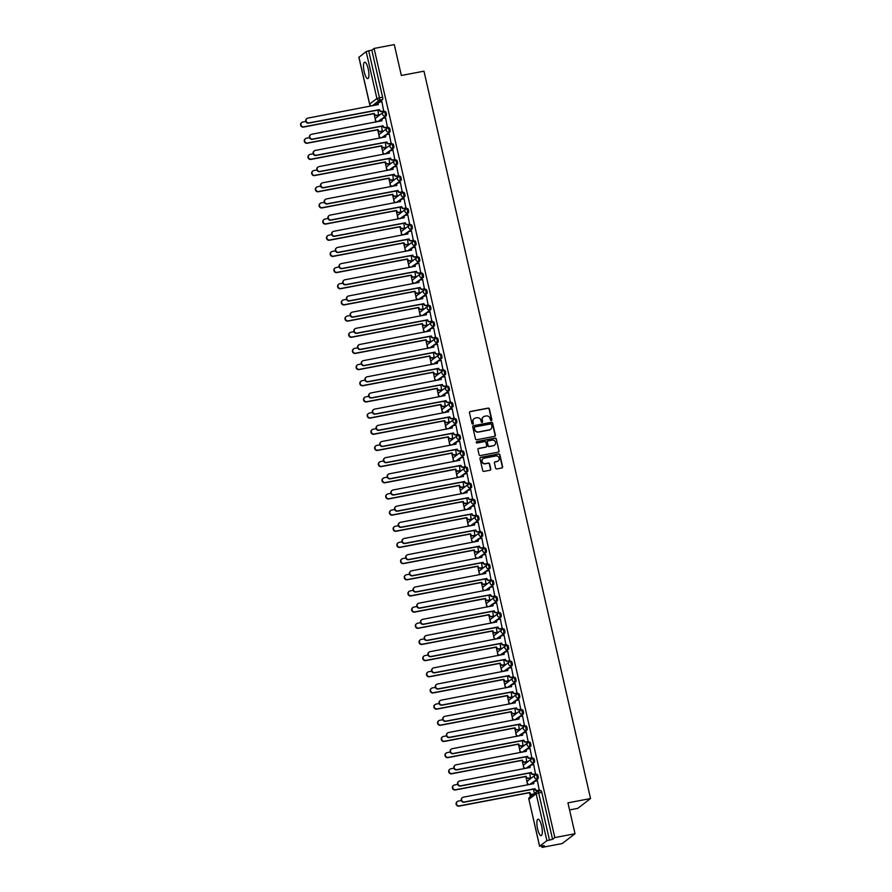 <?xml version="1.0" encoding="UTF-8"?>
<svg xmlns="http://www.w3.org/2000/svg" width="892" height="892" viewBox="0 0 892 892"><rect width="100%" height="100%" fill="white"/><g stroke="black" fill="none" stroke-linecap="round" stroke-linejoin="round"><path stroke-width="1.34" d="M491.325 420.589A0.736 0.702 52.4 0 0 491.86 419.742L489.373 408.937A1.048 1.004 52.4 0 0 488.147 408.112L470.229 411.513A1.048 1.004 52.4 0 0 469.471 412.728L471.946 423.533A0.736 0.702 52.4 0 0 473.094 423.99A0.736 0.702 52.4 0 0 473.34 423.265L473.016 421.871A3.367 3.211 52.4 0 1 475.458 418.013L476.952 417.724A3.367 3.211 52.4 0 1 480.888 420.377L481.201 421.771A0.736 0.702 52.4 0 0 482.349 422.228A0.736 0.702 52.4 0 0 482.594 421.503L482.282 420.11A3.367 3.211 52.4 0 1 484.713 416.241L486.207 415.962A3.367 3.211 52.4 0 1 490.143 418.616L490.466 420.009A0.736 0.702 52.4 0 0 491.325 420.589M491.47 420.545A0.736 0.702 52.4 0 0 491.603 419.942L489.128 409.127A1.048 1.004 52.4 0 0 487.891 408.302L469.972 411.714A1.048 1.004 52.4 0 0 469.705 411.814M472.95 424.068A0.736 0.702 52.4 0 0 473.083 423.466L473.016 421.871M482.215 422.306A0.736 0.702 52.4 0 0 482.338 421.704L482.282 420.11M368.206 68.874A8.363 2.263 -100.8 0 0 364.65 62.184A8.363 2.263 -100.8 0 0 364.215 71.94A8.363 2.263 -100.8 0 0 367.783 78.619A8.363 2.263 -100.8 0 0 368.206 68.874M541.589 825.869A8.363 2.263 -100.8 0 0 538.021 819.191A8.363 2.263 -100.8 0 0 537.597 828.936A8.363 2.263 -100.8 0 0 541.154 835.626A8.363 2.263 -100.8 0 0 541.589 825.869M495.606 468.11A1.048 1.004 52.4 0 0 496.833 468.936L501.862 467.977A1.048 1.004 52.4 0 0 502.62 466.772L499.877 454.764A1.048 1.004 52.4 0 0 498.65 453.939L480.732 457.351A1.048 1.004 52.4 0 0 479.963 458.555L482.717 470.563A1.048 1.004 52.4 0 0 483.943 471.389L490.02 470.229A1.048 1.004 52.4 0 0 490.778 469.025L489.608 463.885A1.048 1.004 52.4 0 0 488.37 463.06L485.36 463.628A2.821 2.687 52.4 0 1 483.029 458.678A2.821 2.687 52.4 0 1 484.122 458.187L495.907 455.946A2.821 2.687 52.4 0 1 498.249 460.896A2.821 2.687 52.4 0 1 497.156 461.387L495.194 461.766A1.048 1.004 52.4 0 0 494.436 462.97L495.606 468.11M374.094 48.447L394.275 44.6L401.355 75.486L423.968 71.182L590.549 798.541L567.936 802.845L575.017 833.73L554.835 837.577L374.094 48.447L371.83 50.186L368.686 50.777L379.446 97.73A2.141 0.58 79.2 0 1 379.412 100.194L372.22 105.869M494.614 436.333A1.048 1.004 52.4 0 0 495.383 435.129L492.629 423.131A1.048 1.004 52.4 0 0 491.403 422.295L473.485 425.707A1.048 1.004 52.4 0 0 472.727 426.911L475.469 438.92A1.048 1.004 52.4 0 0 476.696 439.745L494.614 436.333M496.253 438.942L499.007 450.951A1.048 1.004 52.4 0 1 498.238 452.155L480.32 455.567A1.048 1.004 52.4 0 1 479.093 454.742L477.922 449.601A1.048 1.004 52.4 0 1 478.681 448.397L485.95 447.015A1.048 1.004 52.4 0 0 486.709 445.81L485.928 442.399A1.048 1.004 52.4 0 0 484.702 441.573L477.131 443.012A0.736 0.702 52.4 0 1 476.518 441.718A0.736 0.702 52.4 0 1 476.807 441.585L495.027 438.117A1.048 1.004 52.4 0 1 496.253 438.942L499.007 450.951M575.017 833.73L562.228 843.553L542.046 847.4L541.767 846.151M374.105 114.12L375.287 119.294M375.577 120.554L375.922 122.037M377.807 130.288L378.988 135.461M379.278 136.721L379.624 138.204M381.508 146.455L382.701 151.629M382.98 152.889L383.326 154.372M385.21 162.623L386.403 167.796M386.693 169.056L387.028 170.539M388.923 178.79L390.105 183.964M390.395 185.224L390.729 186.707M392.625 194.969L393.807 200.131M394.097 201.391L394.431 202.874M396.327 211.136L397.509 216.299M397.799 217.559L398.133 219.042M400.029 227.304L401.21 232.466M401.5 233.726L401.835 235.209M403.73 243.471L404.912 248.634M405.202 249.894L405.548 251.377M407.432 259.639L408.614 264.812M408.904 266.072L409.25 267.544M411.134 275.806L412.316 280.98M412.606 282.24L412.951 283.723M414.836 291.974L416.029 297.147M416.308 298.407L416.653 299.89M418.538 308.141L419.731 313.315M420.02 314.575L420.355 316.058M422.25 324.309L423.432 329.483M423.722 330.742L424.057 332.225M425.952 340.476L427.134 345.65M427.424 346.91L427.759 348.393M429.654 356.644L430.836 361.817M431.126 363.077L431.46 364.56M433.356 372.811L434.538 377.985M434.828 379.245L435.162 380.728M437.058 388.979L438.24 394.152M438.529 395.412L438.875 396.895M440.76 405.146L441.941 410.32M442.231 411.58L442.577 413.063M444.461 421.314L445.643 426.488M445.933 427.747L446.279 429.23M448.163 437.481L449.356 442.655M449.635 443.915L449.981 445.398M451.865 453.649L453.058 458.822M453.348 460.082L453.682 461.565M455.578 469.828L456.76 474.99M457.05 476.25L457.384 477.733M459.28 485.995L460.462 491.157M460.751 492.417L461.086 493.9M462.981 502.163L464.163 507.325M464.453 508.585L464.788 510.068M466.683 518.33L467.865 523.492M468.155 524.752L468.49 526.235M470.385 534.498L471.567 539.671M471.857 540.931L472.191 542.403M474.087 550.665L475.269 555.839M475.559 557.099L475.904 558.582M477.789 566.833L478.971 572.006M479.26 573.266L479.606 574.749M481.49 583L482.672 588.174M482.962 589.434L483.308 590.917M485.192 599.168L486.385 604.341M486.664 605.601L487.01 607.084M488.894 615.335L490.087 620.509M490.377 621.769L490.712 623.252M492.607 631.503L493.789 636.676M494.079 637.936L494.413 639.419M496.309 647.67L497.491 652.844M497.781 654.104L498.115 655.587M500.011 663.838L501.192 669.011M501.482 670.271L501.817 671.754M503.712 680.005L504.894 685.179M505.184 686.439L505.519 687.922M507.414 696.173L508.596 701.346M508.886 702.606L509.232 704.089M511.116 712.34L512.298 717.514M512.588 718.774L512.933 720.257M514.818 728.508L516 733.681M516.29 734.941L516.635 736.424M518.52 744.686L519.713 749.849M519.991 751.109L520.337 752.592M522.221 760.854L523.414 766.016M523.704 767.276L524.039 768.759M525.934 777.021L527.116 782.184M527.406 783.444L527.741 784.927M529.636 793.189L530.417 796.601M569.564 809.936L577.771 808.364L590.549 798.541M554.835 837.577L552.572 839.316L546.885 840.688L539.649 846.252L544.31 845.661L542.046 847.4M371.83 50.186L382.59 97.128A2.141 0.58 79.2 0 1 382.545 99.592L375.32 105.156L372.176 105.758A2.141 0.58 79.2 0 1 372.098 105.791A2.141 0.58 79.2 0 1 372.009 105.78M358.952 57.266L366.155 51.558L368.686 50.777M378.609 115.101L377.885 109.95M383.727 111.166L381.876 101.699M387.429 127.333L385.578 117.878M382.322 131.269L381.586 126.129M391.131 143.5L389.28 134.045M386.024 147.436L385.288 142.296M394.833 159.679L392.982 150.213M389.726 163.604L389.001 158.464M398.534 175.847L396.684 166.38M393.428 179.771L392.703 174.631M402.247 192.014L400.385 182.548M397.13 195.939L396.405 190.799M405.949 208.182L404.087 198.715M400.831 212.106L400.107 206.966M409.651 224.349L407.789 214.883M404.533 228.274L403.808 223.134M413.353 240.517L411.491 231.05M408.235 244.441L407.51 239.301M417.055 256.684L415.204 247.218M411.937 260.609L411.212 255.469M420.756 272.852L418.905 263.385M415.65 276.776L414.914 271.636M424.458 289.019L422.607 279.553M419.352 292.955L418.616 287.804M428.16 305.187L426.309 295.72M423.053 309.123L422.329 303.971M431.862 321.354L430.011 311.888M426.755 325.29L426.03 320.139M435.575 337.522L433.713 328.055M430.457 341.458L429.732 336.306M439.277 353.689L437.415 344.223M434.159 357.625L433.434 352.474M442.978 369.857L441.116 360.39M437.861 373.793L437.136 368.641M446.68 386.024L444.818 376.558M441.562 389.96L440.838 384.809M450.382 402.192L448.52 392.736M445.264 406.128L444.539 400.987M454.084 418.359L452.233 408.904M448.977 422.295L448.241 417.155M457.786 434.538L455.935 425.071M452.679 438.463L451.943 433.322M461.487 450.705L459.636 441.239M456.381 454.63L455.656 449.49M465.189 466.873L463.338 457.406M460.082 470.798L459.358 465.657M468.902 483.04L467.04 473.574M463.784 486.965L463.06 481.825M472.604 499.208L470.742 489.741M467.486 503.133L466.761 497.992M476.306 515.375L474.444 505.909M471.188 519.3L470.463 514.16M480.007 531.543L478.145 522.076M474.89 535.468L474.165 530.327M483.709 547.71L481.847 538.244M478.591 551.635L477.867 546.495M487.411 563.878L485.56 554.411M482.304 567.814L481.568 562.662M491.113 580.045L489.262 570.579M486.006 583.981L485.27 578.83M494.815 596.213L492.964 586.746M489.708 600.149L488.972 594.997M498.517 612.38L496.666 602.914M493.41 616.316L492.685 611.165M502.229 628.548L500.367 619.081M497.112 632.484L496.387 627.332M505.931 644.715L504.069 635.249M500.813 648.651L500.089 643.5M509.633 660.883L507.771 651.416M504.515 664.819L503.79 659.667M513.335 677.05L511.473 667.595M508.217 680.986L507.492 675.846M517.037 693.218L515.175 683.763M511.919 697.154L511.194 692.014M520.738 709.396L518.888 699.93M515.621 713.321L514.896 708.181M524.44 725.564L522.589 716.098M519.334 729.489L518.598 724.349M528.142 741.731L526.291 732.265M523.035 745.656L522.299 740.516M531.844 757.899L529.993 748.433M526.737 761.824L526.012 756.684M535.546 774.066L533.695 764.6M530.439 777.991L529.714 772.851M539.259 790.234L537.397 780.768M536.17 774.702L537.129 774.512A2.141 0.58 -100.8 0 1 537.196 774.479A2.141 0.58 -100.8 0 1 538.144 776.33A2.141 0.58 -100.8 0 1 538.077 778.66L529.725 784.436A2.141 0.58 79.2 0 1 529.647 784.469A2.141 0.58 79.2 0 1 529.558 784.458M532.468 758.523L533.427 758.345A2.141 0.58 -100.8 0 1 533.494 758.312A2.141 0.58 -100.8 0 1 534.442 760.162A2.141 0.58 -100.8 0 1 534.375 762.493L526.024 768.268A2.141 0.58 79.2 0 1 525.946 768.302A2.141 0.58 79.2 0 1 525.856 768.291M528.755 742.356L529.725 742.177A2.141 0.58 -100.8 0 1 529.792 742.144A2.141 0.58 -100.8 0 1 530.74 743.995A2.141 0.58 -100.8 0 1 530.673 746.325L522.322 752.101A2.141 0.58 79.2 0 1 522.244 752.134A2.141 0.58 79.2 0 1 522.154 752.123M525.053 726.188L526.024 726.01A2.141 0.58 -100.8 0 1 526.09 725.976A2.141 0.58 -100.8 0 1 527.038 727.827A2.141 0.58 -100.8 0 1 526.971 730.158L518.62 735.933A2.141 0.58 79.2 0 1 518.542 735.967A2.141 0.58 79.2 0 1 518.453 735.956M521.352 710.021L522.311 709.842A2.141 0.58 -100.8 0 1 522.389 709.809A2.141 0.58 -100.8 0 1 523.336 711.66A2.141 0.58 -100.8 0 1 523.269 713.99L514.918 719.766A2.141 0.58 79.2 0 1 514.84 719.799A2.141 0.58 79.2 0 1 514.751 719.788M517.65 693.853L518.609 693.675A2.141 0.58 -100.8 0 1 518.687 693.642A2.141 0.58 -100.8 0 1 519.635 695.492A2.141 0.58 -100.8 0 1 519.557 697.823L511.216 703.598A2.141 0.58 79.2 0 1 511.138 703.632A2.141 0.58 79.2 0 1 511.038 703.621M513.948 677.686L514.907 677.507A2.141 0.58 -100.8 0 1 514.985 677.474A2.141 0.58 -100.8 0 1 515.922 679.325A2.141 0.58 -100.8 0 1 515.855 681.655L507.503 687.431A2.141 0.58 79.2 0 1 507.437 687.464A2.141 0.58 79.2 0 1 507.336 687.453M510.246 661.518L511.205 661.34A2.141 0.58 -100.8 0 1 511.283 661.307A2.141 0.58 -100.8 0 1 512.22 663.157A2.141 0.58 -100.8 0 1 512.153 665.488L503.802 671.252A2.141 0.58 79.2 0 1 503.735 671.297A2.141 0.58 79.2 0 1 503.634 671.286M506.545 645.351L507.503 645.172A2.141 0.58 -100.8 0 1 507.581 645.139A2.141 0.58 -100.8 0 1 508.518 646.99A2.141 0.58 -100.8 0 1 508.451 649.309L500.1 655.085A2.141 0.58 79.2 0 1 500.033 655.118A2.141 0.58 79.2 0 1 499.933 655.118M502.843 629.183L503.802 629.005A2.141 0.58 -100.8 0 1 503.868 628.971A2.141 0.58 -100.8 0 1 504.816 630.822A2.141 0.58 -100.8 0 1 504.749 633.142L496.398 638.917A2.141 0.58 79.2 0 1 496.331 638.951A2.141 0.58 79.2 0 1 496.231 638.951M499.141 613.016L500.1 612.837A2.141 0.58 -100.8 0 1 500.167 612.793A2.141 0.58 -100.8 0 1 501.114 614.655A2.141 0.58 -100.8 0 1 501.048 616.974L492.696 622.75A2.141 0.58 79.2 0 1 492.618 622.783A2.141 0.58 79.2 0 1 492.529 622.783M495.439 596.848L496.398 596.659A2.141 0.58 -100.8 0 1 496.465 596.625A2.141 0.58 -100.8 0 1 497.413 598.487A2.141 0.58 -100.8 0 1 497.346 600.807L488.994 606.582A2.141 0.58 79.2 0 1 488.916 606.616A2.141 0.58 79.2 0 1 488.827 606.605M491.726 580.681L492.696 580.491A2.141 0.58 -100.8 0 1 492.763 580.458A2.141 0.58 -100.8 0 1 493.711 582.32A2.141 0.58 -100.8 0 1 493.644 584.639L485.293 590.415A2.141 0.58 79.2 0 1 485.215 590.448A2.141 0.58 79.2 0 1 485.125 590.437M488.024 564.513L488.983 564.324A2.141 0.58 -100.8 0 1 489.061 564.29A2.141 0.58 -100.8 0 1 490.009 566.152A2.141 0.58 -100.8 0 1 489.942 568.472L481.591 574.247A2.141 0.58 79.2 0 1 481.513 574.281A2.141 0.58 79.2 0 1 481.424 574.27M484.323 548.346L485.281 548.156A2.141 0.58 -100.8 0 1 485.36 548.123A2.141 0.58 -100.8 0 1 486.307 549.985A2.141 0.58 -100.8 0 1 486.24 552.304L477.889 558.08A2.141 0.58 79.2 0 1 477.811 558.113A2.141 0.58 79.2 0 1 477.711 558.102M480.621 532.178L481.58 531.989A2.141 0.58 -100.8 0 1 481.658 531.955A2.141 0.58 -100.8 0 1 482.594 533.817A2.141 0.58 -100.8 0 1 482.527 536.137L474.176 541.912A2.141 0.58 79.2 0 1 474.109 541.946A2.141 0.58 79.2 0 1 474.009 541.935M476.919 516.011L477.878 515.821A2.141 0.58 -100.8 0 1 477.956 515.788A2.141 0.58 -100.8 0 1 478.892 517.65A2.141 0.58 -100.8 0 1 478.826 519.969L470.474 525.745A2.141 0.58 79.2 0 1 470.407 525.778A2.141 0.58 79.2 0 1 470.307 525.767M473.217 499.843L474.176 499.654A2.141 0.58 -100.8 0 1 474.254 499.62A2.141 0.58 -100.8 0 1 475.191 501.471A2.141 0.58 -100.8 0 1 475.124 503.802L466.772 509.577A2.141 0.58 79.2 0 1 466.706 509.611A2.141 0.58 79.2 0 1 466.605 509.6M469.515 483.665L470.474 483.486A2.141 0.58 -100.8 0 1 470.552 483.453A2.141 0.58 -100.8 0 1 471.489 485.304A2.141 0.58 -100.8 0 1 471.422 487.634L463.071 493.41A2.141 0.58 79.2 0 1 463.004 493.443A2.141 0.58 79.2 0 1 462.903 493.432M465.814 467.497L466.772 467.319A2.141 0.58 -100.8 0 1 466.839 467.285A2.141 0.58 -100.8 0 1 467.787 469.136A2.141 0.58 -100.8 0 1 467.72 471.467L459.369 477.242A2.141 0.58 79.2 0 1 459.291 477.276A2.141 0.58 79.2 0 1 459.202 477.265M462.112 451.33L463.071 451.151A2.141 0.58 -100.8 0 1 463.138 451.118A2.141 0.58 -100.8 0 1 464.085 452.969A2.141 0.58 -100.8 0 1 464.018 455.299L455.667 461.075A2.141 0.58 79.2 0 1 455.589 461.108A2.141 0.58 79.2 0 1 455.5 461.097M458.399 435.162L459.369 434.984A2.141 0.58 -100.8 0 1 459.436 434.95A2.141 0.58 -100.8 0 1 460.383 436.801A2.141 0.58 -100.8 0 1 460.317 439.132L451.965 444.907A2.141 0.58 79.2 0 1 451.887 444.941A2.141 0.58 79.2 0 1 451.798 444.93M454.697 418.995L455.656 418.816A2.141 0.58 -100.8 0 1 455.734 418.783A2.141 0.58 -100.8 0 1 456.682 420.634A2.141 0.58 -100.8 0 1 456.615 422.964L448.263 428.74A2.141 0.58 79.2 0 1 448.185 428.773A2.141 0.58 79.2 0 1 448.096 428.762M450.995 402.827L451.954 402.649A2.141 0.58 -100.8 0 1 452.032 402.615A2.141 0.58 -100.8 0 1 452.98 404.466A2.141 0.58 -100.8 0 1 452.913 406.797L444.562 412.572A2.141 0.58 79.2 0 1 444.484 412.606A2.141 0.58 79.2 0 1 444.383 412.595M447.293 386.66L448.252 386.481A2.141 0.58 -100.8 0 1 448.33 386.448A2.141 0.58 -100.8 0 1 449.267 388.299A2.141 0.58 -100.8 0 1 449.2 390.629L440.86 396.394A2.141 0.58 79.2 0 1 440.782 396.438A2.141 0.58 79.2 0 1 440.681 396.427M443.592 370.492L444.55 370.314A2.141 0.58 -100.8 0 1 444.629 370.28A2.141 0.58 -100.8 0 1 445.565 372.131A2.141 0.58 -100.8 0 1 445.498 374.45L437.147 380.226A2.141 0.58 79.2 0 1 437.08 380.26A2.141 0.58 79.2 0 1 436.98 380.26M439.89 354.325L440.849 354.146A2.141 0.58 -100.8 0 1 440.927 354.113A2.141 0.58 -100.8 0 1 441.863 355.964A2.141 0.58 -100.8 0 1 441.796 358.283L433.445 364.059A2.141 0.58 79.2 0 1 433.378 364.092A2.141 0.58 79.2 0 1 433.278 364.092M436.188 338.157L437.147 337.979A2.141 0.58 -100.8 0 1 437.225 337.934A2.141 0.58 -100.8 0 1 438.162 339.796A2.141 0.58 -100.8 0 1 438.095 342.115L429.743 347.891A2.141 0.58 79.2 0 1 429.676 347.925A2.141 0.58 79.2 0 1 429.576 347.925M432.486 321.99L433.445 321.8A2.141 0.58 -100.8 0 1 433.512 321.767A2.141 0.58 -100.8 0 1 434.46 323.629A2.141 0.58 -100.8 0 1 434.393 325.948L426.042 331.724A2.141 0.58 79.2 0 1 425.963 331.757A2.141 0.58 79.2 0 1 425.874 331.746M428.784 305.822L429.743 305.633A2.141 0.58 -100.8 0 1 429.81 305.599A2.141 0.58 -100.8 0 1 430.758 307.461A2.141 0.58 -100.8 0 1 430.691 309.78L422.34 315.556A2.141 0.58 79.2 0 1 422.262 315.59A2.141 0.58 79.2 0 1 422.172 315.578M425.071 289.655L426.042 289.465A2.141 0.58 -100.8 0 1 426.108 289.432A2.141 0.58 -100.8 0 1 427.056 291.294A2.141 0.58 -100.8 0 1 426.989 293.613L418.638 299.389A2.141 0.58 79.2 0 1 418.56 299.422A2.141 0.58 79.2 0 1 418.471 299.411M421.37 273.487L422.34 273.298A2.141 0.58 -100.8 0 1 422.407 273.264A2.141 0.58 -100.8 0 1 423.354 275.126A2.141 0.58 -100.8 0 1 423.287 277.445L414.936 283.221A2.141 0.58 79.2 0 1 414.858 283.255A2.141 0.58 79.2 0 1 414.769 283.243M417.668 257.32L418.627 257.13A2.141 0.58 -100.8 0 1 418.705 257.097A2.141 0.58 -100.8 0 1 419.653 258.959A2.141 0.58 -100.8 0 1 419.586 261.278L411.234 267.054A2.141 0.58 79.2 0 1 411.156 267.087A2.141 0.58 79.2 0 1 411.056 267.076M413.966 241.152L414.925 240.963A2.141 0.58 -100.8 0 1 415.003 240.929A2.141 0.58 -100.8 0 1 415.951 242.791A2.141 0.58 -100.8 0 1 415.873 245.11L407.532 250.886A2.141 0.58 79.2 0 1 407.454 250.92A2.141 0.58 79.2 0 1 407.354 250.908M410.264 224.985L411.223 224.795A2.141 0.58 -100.8 0 1 411.301 224.762A2.141 0.58 -100.8 0 1 412.238 226.613A2.141 0.58 -100.8 0 1 412.171 228.943L403.82 234.719A2.141 0.58 79.2 0 1 403.753 234.752A2.141 0.58 79.2 0 1 403.652 234.741M406.562 208.806L407.521 208.628A2.141 0.58 -100.8 0 1 407.599 208.594A2.141 0.58 -100.8 0 1 408.536 210.445A2.141 0.58 -100.8 0 1 408.469 212.775L400.118 218.551A2.141 0.58 79.2 0 1 400.051 218.585A2.141 0.58 79.2 0 1 399.95 218.573M402.861 192.639L403.82 192.46A2.141 0.58 -100.8 0 1 403.898 192.427A2.141 0.58 -100.8 0 1 404.834 194.278A2.141 0.58 -100.8 0 1 404.767 196.608L396.416 202.384A2.141 0.58 79.2 0 1 396.349 202.417A2.141 0.58 79.2 0 1 396.249 202.406M399.159 176.471L400.118 176.293A2.141 0.58 -100.8 0 1 400.185 176.259A2.141 0.58 -100.8 0 1 401.132 178.11A2.141 0.58 -100.8 0 1 401.065 180.44L392.714 186.216A2.141 0.58 79.2 0 1 392.647 186.25A2.141 0.58 79.2 0 1 392.547 186.238M395.457 160.304L396.416 160.125A2.141 0.58 -100.8 0 1 396.483 160.092A2.141 0.58 -100.8 0 1 397.431 161.943A2.141 0.58 -100.8 0 1 397.364 164.273L389.012 170.049A2.141 0.58 79.2 0 1 388.934 170.082A2.141 0.58 79.2 0 1 388.845 170.071M391.744 144.136L392.714 143.958A2.141 0.58 -100.8 0 1 392.781 143.924A2.141 0.58 -100.8 0 1 393.729 145.775A2.141 0.58 -100.8 0 1 393.662 148.105L385.311 153.881A2.141 0.58 79.2 0 1 385.233 153.915A2.141 0.58 79.2 0 1 385.143 153.903M388.042 127.969L389.012 127.79A2.141 0.58 -100.8 0 1 389.079 127.757A2.141 0.58 -100.8 0 1 390.027 129.608A2.141 0.58 -100.8 0 1 389.96 131.938L381.609 137.714A2.141 0.58 79.2 0 1 381.531 137.747A2.141 0.58 79.2 0 1 381.442 137.736M384.34 111.801L385.299 111.623A2.141 0.58 -100.8 0 1 385.377 111.589A2.141 0.58 -100.8 0 1 386.325 113.44A2.141 0.58 -100.8 0 1 386.258 115.77L377.907 121.535A2.141 0.58 79.2 0 1 377.829 121.58A2.141 0.58 79.2 0 1 377.74 121.568M552.572 839.316L541.812 792.364A2.141 0.58 -100.8 0 0 540.909 790.647A2.141 0.58 -100.8 0 0 540.831 790.68L537.843 791.249M534.442 793.512L533.416 789.019M483.286 416.932A3.367 3.211 52.4 0 0 482.026 420.299M474.031 418.694A3.367 3.211 52.4 0 0 472.76 422.072M494.893 436.244A1.048 1.004 52.4 0 0 495.127 435.329L492.373 423.321A1.048 1.004 52.4 0 0 491.146 422.496L473.228 425.908A1.048 1.004 52.4 0 0 472.961 425.997M491.492 424.514A0.736 0.702 52.4 0 0 490.633 423.934L474.901 426.922A0.736 0.702 52.4 0 0 474.377 427.77L474.711 429.242A3.367 3.211 52.4 0 0 478.636 431.895L489.396 429.844A3.367 3.211 52.4 0 0 491.827 425.986L491.492 424.514M474.499 427.168A0.736 0.702 52.4 0 0 474.12 427.97L474.377 427.77M490.567 429.353A3.367 3.211 52.4 0 1 489.139 430.044L478.38 432.096A3.367 3.211 52.4 0 1 474.455 429.442L474.12 427.97M498.517 452.066A1.048 1.004 52.4 0 0 498.751 451.151M486.218 446.914A1.048 1.004 52.4 0 1 485.694 447.204L478.424 448.598A1.048 1.004 52.4 0 0 478.157 448.687M495.997 439.143A1.048 1.004 52.4 0 0 494.77 438.318L476.551 441.785A0.736 0.702 52.4 0 0 476.406 441.83M493.488 445.576A2.821 2.687 52.4 0 0 495.316 441.752A2.821 2.687 52.4 0 0 492.239 440.135L488.08 440.927A1.048 1.004 52.4 0 0 487.322 442.131L488.102 445.543A1.048 1.004 52.4 0 0 489.329 446.368L493.231 445.777A2.821 2.687 52.4 0 0 494.447 445.186M487.556 441.217A1.048 1.004 52.4 0 0 487.065 442.332L487.322 442.131M493.231 445.777L489.072 446.569A1.048 1.004 52.4 0 1 487.846 445.732L487.065 442.332M498.126 460.997A2.821 2.687 52.4 0 1 496.9 461.588L494.937 461.956A1.048 1.004 52.4 0 0 494.67 462.056M482.895 458.778A2.821 2.687 52.4 0 0 485.103 463.829L485.36 463.628M490.288 470.14A1.048 1.004 52.4 0 0 490.522 469.225L489.351 464.085A1.048 1.004 52.4 0 0 488.114 463.26L485.103 463.829M502.14 467.876A1.048 1.004 52.4 0 0 502.374 466.962L499.62 454.965A1.048 1.004 52.4 0 0 498.394 454.139L480.476 457.54A1.048 1.004 52.4 0 0 480.197 457.641M378.754 115.079L376.513 115.503A2.141 2.04 -127.6 0 1 374.016 113.808L374.339 113.563A2.141 2.04 52.4 0 0 376.848 115.246L379 114.834M305.811 121.468L302.734 122.048A2.464 2.353 52.4 0 0 301.128 125.404A2.464 2.353 52.4 0 0 303.826 126.82L374.305 113.407M373.971 113.663L303.492 127.077A2.464 2.353 -127.6 0 1 301.619 122.617M382.01 101.677L379.847 102.089A2.141 2.04 52.4 0 0 378.297 104.554L307.852 118.123A2.464 2.353 52.4 0 0 306.246 121.468A2.464 2.353 52.4 0 0 308.944 122.884L379.457 109.627A2.141 2.04 52.4 0 0 381.954 111.31L381.631 111.567A2.141 2.04 -127.6 0 1 379.122 109.883L308.61 123.141A2.464 2.353 -127.6 0 1 306.737 118.681M383.861 111.143L381.631 111.567M377.952 104.777A2.141 2.04 -127.6 0 1 378.855 102.602M384.118 110.898L381.954 111.31M382.456 131.247L380.215 131.67A2.141 2.04 -127.6 0 1 377.717 129.987L378.052 129.73A2.141 2.04 52.4 0 0 380.55 131.414L382.713 131.001M309.513 137.636L306.435 138.215A2.464 2.353 52.4 0 0 304.83 141.572A2.464 2.353 52.4 0 0 307.528 142.988L378.007 129.574M377.684 129.831L307.205 143.244A2.464 2.353 -127.6 0 1 305.32 138.784M386.158 147.414L383.917 147.838A2.141 2.04 -127.6 0 1 381.419 146.154L381.754 145.898A2.141 2.04 52.4 0 0 384.251 147.581L386.414 147.169M313.215 153.803L310.148 154.383A2.464 2.353 52.4 0 0 308.532 157.739A2.464 2.353 52.4 0 0 311.23 159.155L381.709 145.742M381.386 145.998L310.907 159.412A2.464 2.353 -127.6 0 1 309.022 154.952M385.712 117.844L383.549 118.257A2.141 2.04 52.4 0 0 381.999 120.721L311.553 134.291A2.464 2.353 52.4 0 0 309.948 137.636A2.464 2.353 52.4 0 0 312.646 139.052L383.159 125.794A2.141 2.04 52.4 0 0 385.667 127.478L385.333 127.734A2.141 2.04 -127.6 0 1 382.824 126.051L312.312 139.308A2.464 2.353 -127.6 0 1 310.438 134.848M387.563 127.311L385.333 127.734M381.653 120.944A2.141 2.04 -127.6 0 1 382.557 118.77M387.819 127.065L385.667 127.478M389.414 134.012L387.251 134.424A2.141 2.04 52.4 0 0 385.701 136.889L315.255 150.458A2.464 2.353 52.4 0 0 313.649 153.803A2.464 2.353 52.4 0 0 316.348 155.219L386.86 141.962A2.141 2.04 52.4 0 0 389.369 143.645L389.035 143.902A2.141 2.04 -127.6 0 1 386.526 142.218L316.013 155.476A2.464 2.353 -127.6 0 1 314.14 151.016M391.265 143.478L389.035 143.902M385.366 137.112A2.141 2.04 -127.6 0 1 386.258 134.937M391.521 143.244L389.369 143.645M389.86 163.582L387.619 164.005A2.141 2.04 -127.6 0 1 385.121 162.322L385.455 162.065A2.141 2.04 52.4 0 0 387.953 163.749L390.116 163.336M316.916 169.971L313.85 170.562A2.464 2.353 52.4 0 0 312.245 173.907A2.464 2.353 52.4 0 0 314.943 175.323L385.422 161.909M385.088 162.166L314.608 175.579A2.464 2.353 -127.6 0 1 312.724 171.119M393.562 179.749L391.332 180.173A2.141 2.04 -127.6 0 1 388.823 178.489L389.157 178.233A2.141 2.04 52.4 0 0 391.655 179.916L393.818 179.504M320.618 186.138L317.552 186.729A2.464 2.353 52.4 0 0 315.946 190.074A2.464 2.353 52.4 0 0 318.645 191.49L389.124 178.077M388.789 178.333L318.31 191.747A2.464 2.353 -127.6 0 1 316.437 187.287M397.263 195.917L395.033 196.34A2.141 2.04 -127.6 0 1 392.525 194.657L392.859 194.4A2.141 2.04 52.4 0 0 395.357 196.084L397.52 195.671M324.32 202.306L321.254 202.897A2.464 2.353 52.4 0 0 319.648 206.242A2.464 2.353 52.4 0 0 322.347 207.658L392.826 194.244M392.491 194.501L322.012 207.914A2.464 2.353 -127.6 0 1 320.139 203.454M393.116 150.179L390.952 150.592A2.141 2.04 52.4 0 0 389.403 153.056L318.957 166.626A2.464 2.353 52.4 0 0 317.351 169.971A2.464 2.353 52.4 0 0 320.05 171.398L390.562 158.129A2.141 2.04 52.4 0 0 393.071 159.813L392.736 160.069A2.141 2.04 -127.6 0 1 390.228 158.386L319.715 171.643A2.464 2.353 -127.6 0 1 317.842 167.194M394.966 159.646L392.736 160.069M389.068 153.279A2.141 2.04 -127.6 0 1 389.96 151.105M395.223 159.412L393.071 159.813M396.817 166.347L394.654 166.759A2.141 2.04 52.4 0 0 393.104 169.224L322.659 182.793A2.464 2.353 52.4 0 0 321.053 186.138A2.464 2.353 52.4 0 0 323.751 187.565L394.264 174.297A2.141 2.04 52.4 0 0 396.773 175.992L396.438 176.237A2.141 2.04 -127.6 0 1 393.941 174.553L323.417 187.822A2.464 2.353 -127.6 0 1 321.544 183.362M398.679 175.813L396.438 176.237M392.77 169.447A2.141 2.04 -127.6 0 1 393.662 167.272M398.925 175.579L396.773 175.992M400.519 182.514L398.367 182.927A2.141 2.04 52.4 0 0 396.806 185.391L326.361 198.961A2.464 2.353 52.4 0 0 324.755 202.306A2.464 2.353 52.4 0 0 327.453 203.733L397.977 190.464A2.141 2.04 52.4 0 0 400.475 192.159L400.14 192.404A2.141 2.04 -127.6 0 1 397.642 190.721L327.13 203.989A2.464 2.353 -127.6 0 1 325.245 199.529M402.381 191.981L400.14 192.404M396.472 185.614A2.141 2.04 -127.6 0 1 397.375 183.44M402.638 191.747L400.475 192.159M400.965 212.084L398.735 212.508A2.141 2.04 -127.6 0 1 396.226 210.824L396.561 210.568A2.141 2.04 52.4 0 0 399.07 212.251L401.222 211.839M328.022 218.473L324.956 219.064A2.464 2.353 52.4 0 0 323.35 222.409A2.464 2.353 52.4 0 0 326.048 223.825L396.527 210.412M396.193 210.668L325.714 224.082A2.464 2.353 -127.6 0 1 323.841 219.622M404.221 198.693L402.069 199.094A2.141 2.04 52.4 0 0 400.508 201.559L330.073 215.128A2.464 2.353 52.4 0 0 328.457 218.473A2.464 2.353 52.4 0 0 331.155 219.9L401.679 206.632A2.141 2.04 52.4 0 0 404.176 208.327L403.842 208.583A2.141 2.04 -127.6 0 1 401.344 206.888L330.832 220.157A2.464 2.353 -127.6 0 1 328.947 215.697M406.083 208.148L403.842 208.583M400.173 201.782A2.141 2.04 -127.6 0 1 401.077 199.607M406.339 207.914L404.176 208.327M404.667 228.252L402.437 228.675A2.141 2.04 -127.6 0 1 399.928 226.992L400.263 226.735A2.141 2.04 52.4 0 0 402.771 228.419L404.923 228.006M331.724 234.641L328.657 235.232A2.464 2.353 52.4 0 0 327.052 238.577A2.464 2.353 52.4 0 0 329.75 239.993L400.229 226.579M399.895 226.836L329.416 240.249A2.464 2.353 -127.6 0 1 327.542 235.789M407.923 214.86L405.771 215.262A2.141 2.04 52.4 0 0 404.21 217.726L333.775 231.296A2.464 2.353 52.4 0 0 332.17 234.641A2.464 2.353 52.4 0 0 334.868 236.068L405.381 222.799A2.141 2.04 52.4 0 0 407.878 224.494L407.544 224.751A2.141 2.04 -127.6 0 1 405.046 223.056L334.533 236.324A2.464 2.353 -127.6 0 1 332.649 231.864M409.785 224.316L407.544 224.751M403.875 217.949A2.141 2.04 -127.6 0 1 404.778 215.775M410.041 224.082L407.878 224.494M408.369 244.419L406.139 244.843A2.141 2.04 -127.6 0 1 403.63 243.159L403.964 242.903A2.141 2.04 52.4 0 0 406.473 244.586L408.625 244.174M335.437 250.808L332.359 251.399A2.464 2.353 52.4 0 0 330.754 254.744A2.464 2.353 52.4 0 0 333.452 256.16L403.931 242.747M403.597 243.003L333.117 256.417A2.464 2.353 -127.6 0 1 331.244 251.957M411.625 231.028L409.473 231.429A2.141 2.04 52.4 0 0 407.923 233.894L337.477 247.463A2.464 2.353 52.4 0 0 335.871 250.808A2.464 2.353 52.4 0 0 338.57 252.235L409.082 238.967A2.141 2.04 52.4 0 0 411.58 240.662L411.257 240.918A2.141 2.04 -127.6 0 1 408.748 239.223L338.235 252.492A2.464 2.353 -127.6 0 1 336.362 248.032M413.487 240.494L411.257 240.918M407.577 234.117A2.141 2.04 -127.6 0 1 408.48 231.942M413.743 240.249L411.58 240.662M412.071 260.587L409.841 261.01A2.141 2.04 -127.6 0 1 407.343 259.327L407.666 259.07A2.141 2.04 52.4 0 0 410.175 260.754L412.327 260.353M339.138 266.976L336.061 267.567A2.464 2.353 52.4 0 0 334.455 270.912A2.464 2.353 52.4 0 0 337.154 272.328L407.633 258.914M407.298 259.171L336.819 272.584A2.464 2.353 -127.6 0 1 334.946 268.124M415.337 247.195L413.174 247.608A2.141 2.04 52.4 0 0 411.625 250.061L341.179 263.631A2.464 2.353 52.4 0 0 339.573 266.976A2.464 2.353 52.4 0 0 342.272 268.403L412.784 255.145A2.141 2.04 52.4 0 0 415.282 256.829L414.958 257.086A2.141 2.04 -127.6 0 1 412.45 255.391L341.937 268.659A2.464 2.353 -127.6 0 1 340.064 264.199M417.188 256.662L414.958 257.086M411.279 250.284A2.141 2.04 -127.6 0 1 412.182 248.11M417.445 256.417L415.282 256.829M415.783 276.754L413.542 277.178A2.141 2.04 -127.6 0 1 411.045 275.494L411.368 275.238A2.141 2.04 52.4 0 0 413.877 276.921L416.04 276.52M342.84 283.154L339.763 283.734A2.464 2.353 52.4 0 0 338.157 287.079A2.464 2.353 52.4 0 0 340.856 288.506L411.335 275.082M411 275.338L340.532 288.752A2.464 2.353 -127.6 0 1 338.648 284.303M419.485 292.922L417.244 293.345A2.141 2.04 -127.6 0 1 414.747 291.662L415.081 291.405A2.141 2.04 52.4 0 0 417.579 293.1L419.742 292.688M346.542 299.322L343.476 299.902A2.464 2.353 52.4 0 0 341.859 303.247A2.464 2.353 52.4 0 0 344.557 304.674L415.036 291.249M414.713 291.506L344.234 304.93A2.464 2.353 -127.6 0 1 342.35 300.47M423.187 309.089L420.946 309.513A2.141 2.04 -127.6 0 1 418.448 307.829L418.783 307.573A2.141 2.04 52.4 0 0 421.28 309.268L423.444 308.855M350.244 315.489L347.178 316.069A2.464 2.353 52.4 0 0 345.572 319.414A2.464 2.353 52.4 0 0 348.27 320.841L418.749 307.417M418.415 307.673L347.936 321.098A2.464 2.353 -127.6 0 1 346.051 316.638M426.889 325.257L424.648 325.692A2.141 2.04 -127.6 0 1 422.15 323.997L422.485 323.74A2.141 2.04 52.4 0 0 424.982 325.435L427.145 325.022M353.946 331.657L350.879 332.237A2.464 2.353 52.4 0 0 349.274 335.582A2.464 2.353 52.4 0 0 351.972 337.009L422.451 323.584M422.117 323.841L351.638 337.265A2.464 2.353 -127.6 0 1 349.753 332.805M430.591 341.424L428.361 341.859A2.141 2.04 -127.6 0 1 425.852 340.164L426.186 339.908A2.141 2.04 52.4 0 0 428.684 341.603L430.847 341.19M357.647 347.824L354.581 348.404A2.464 2.353 52.4 0 0 352.976 351.749A2.464 2.353 52.4 0 0 355.674 353.176L426.153 339.752M425.818 340.008L355.339 353.433A2.464 2.353 -127.6 0 1 353.466 348.973M434.293 357.603L432.062 358.026A2.141 2.04 -127.6 0 1 429.554 356.332L429.888 356.075A2.141 2.04 52.4 0 0 432.397 357.77L434.549 357.358M361.349 363.992L358.283 364.572A2.464 2.353 52.4 0 0 356.677 367.917A2.464 2.353 52.4 0 0 359.376 369.344L429.855 355.93M429.52 356.176L359.041 369.6A2.464 2.353 -127.6 0 1 357.168 365.14M419.039 263.363L416.876 263.776A2.141 2.04 52.4 0 0 415.326 266.229L344.881 279.798A2.464 2.353 52.4 0 0 343.275 283.154A2.464 2.353 52.4 0 0 345.973 284.57L416.486 271.313A2.141 2.04 52.4 0 0 418.995 272.997L418.66 273.253A2.141 2.04 -127.6 0 1 416.151 271.569L345.639 284.827A2.464 2.353 -127.6 0 1 343.766 280.367M420.89 272.829L418.66 273.253M414.981 266.452A2.141 2.04 -127.6 0 1 415.884 264.277M421.147 272.584L418.995 272.997M422.741 279.53L420.578 279.943A2.141 2.04 52.4 0 0 419.028 282.396L348.582 295.966A2.464 2.353 52.4 0 0 346.977 299.322A2.464 2.353 52.4 0 0 349.675 300.738L420.188 287.48A2.141 2.04 52.4 0 0 422.697 289.164L422.362 289.421A2.141 2.04 -127.6 0 1 419.853 287.737L349.341 300.994A2.464 2.353 -127.6 0 1 347.467 296.534M424.592 288.997L422.362 289.421M418.683 282.63A2.141 2.04 -127.6 0 1 419.586 280.445M424.848 288.752L422.697 289.164M426.443 295.698L424.28 296.111A2.141 2.04 52.4 0 0 422.73 298.564L352.284 312.133A2.464 2.353 52.4 0 0 350.679 315.489A2.464 2.353 52.4 0 0 353.377 316.905L423.89 303.648A2.141 2.04 52.4 0 0 426.398 305.332L426.064 305.588A2.141 2.04 -127.6 0 1 423.555 303.904L353.042 317.162A2.464 2.353 -127.6 0 1 351.169 312.702M428.294 305.164L426.064 305.588M422.395 298.798A2.141 2.04 -127.6 0 1 423.287 296.612M428.55 304.919L426.398 305.332M430.145 311.865L427.982 312.278A2.141 2.04 52.4 0 0 426.432 314.731L355.986 328.312A2.464 2.353 52.4 0 0 354.38 331.657A2.464 2.353 52.4 0 0 357.079 333.073L427.591 319.815A2.141 2.04 52.4 0 0 430.1 321.499L429.766 321.756A2.141 2.04 -127.6 0 1 427.268 320.072L356.744 333.329A2.464 2.353 -127.6 0 1 354.871 328.869M431.996 321.332L429.766 321.756M426.097 314.965A2.141 2.04 -127.6 0 1 426.989 312.78M432.252 321.087L430.1 321.499M433.847 328.033L431.683 328.446A2.141 2.04 52.4 0 0 430.134 330.899L359.688 344.479A2.464 2.353 52.4 0 0 358.082 347.824A2.464 2.353 52.4 0 0 360.781 349.24L431.293 335.983A2.141 2.04 52.4 0 0 433.802 337.667L433.467 337.923A2.141 2.04 -127.6 0 1 430.97 336.239L360.457 349.497A2.464 2.353 -127.6 0 1 358.573 345.037M435.709 337.499L433.467 337.923M429.799 331.133A2.141 2.04 -127.6 0 1 430.702 328.958M435.965 337.254L433.802 337.667M437.548 344.2L435.396 344.613A2.141 2.04 52.4 0 0 433.835 347.066L363.401 360.647A2.464 2.353 52.4 0 0 361.784 363.992A2.464 2.353 52.4 0 0 364.482 365.408L435.006 352.15A2.141 2.04 52.4 0 0 437.504 353.834L437.169 354.091A2.141 2.04 -127.6 0 1 434.672 352.407L364.159 365.664A2.464 2.353 -127.6 0 1 362.275 361.204M439.41 353.667L437.169 354.091M433.501 347.3A2.141 2.04 -127.6 0 1 434.404 345.126M439.667 353.422L437.504 353.834M437.994 373.77L435.764 374.194A2.141 2.04 -127.6 0 1 433.256 372.499L433.59 372.254A2.141 2.04 52.4 0 0 436.099 373.938L438.251 373.525M365.051 380.159L361.985 380.739A2.464 2.353 52.4 0 0 360.379 384.084A2.464 2.353 52.4 0 0 363.077 385.511L433.557 372.098M433.222 372.343L362.743 385.768A2.464 2.353 -127.6 0 1 360.87 381.308M441.25 360.368L439.098 360.781A2.141 2.04 52.4 0 0 437.537 363.234L367.103 376.814A2.464 2.353 52.4 0 0 365.497 380.159A2.464 2.353 52.4 0 0 368.195 381.575L438.708 368.318A2.141 2.04 52.4 0 0 441.205 370.002L440.871 370.258A2.141 2.04 -127.6 0 1 438.373 368.574L367.861 381.832A2.464 2.353 -127.6 0 1 365.976 377.372M443.112 369.834L440.871 370.258M437.203 363.468A2.141 2.04 -127.6 0 1 438.106 361.293M443.369 369.589L441.205 370.002M441.696 389.938L439.466 390.362A2.141 2.04 -127.6 0 1 436.957 388.667L437.292 388.421A2.141 2.04 52.4 0 0 439.801 390.105L441.953 389.692M368.753 396.327L365.687 396.907A2.464 2.353 52.4 0 0 364.081 400.263A2.464 2.353 52.4 0 0 366.779 401.679L437.258 388.265M436.924 388.522L366.445 401.935A2.464 2.353 -127.6 0 1 364.572 397.475M444.952 376.535L442.8 376.948A2.141 2.04 52.4 0 0 441.239 379.412L370.804 392.982A2.464 2.353 52.4 0 0 369.199 396.327A2.464 2.353 52.4 0 0 371.897 397.743L442.41 384.485A2.141 2.04 52.4 0 0 444.907 386.169L444.573 386.426A2.141 2.04 -127.6 0 1 442.075 384.742L371.563 397.999A2.464 2.353 -127.6 0 1 369.678 393.539M446.814 386.002L444.573 386.426M440.904 379.635A2.141 2.04 -127.6 0 1 441.808 377.461M447.07 385.757L444.907 386.169M445.398 406.105L443.168 406.529A2.141 2.04 -127.6 0 1 440.67 404.845L440.994 404.589A2.141 2.04 52.4 0 0 443.502 406.273L445.654 405.86M372.466 412.494L369.388 413.074A2.464 2.353 52.4 0 0 367.783 416.43A2.464 2.353 52.4 0 0 370.481 417.846L440.96 404.433M440.626 404.689L370.147 418.103A2.464 2.353 -127.6 0 1 368.273 413.643M448.665 392.703L446.502 393.116A2.141 2.04 52.4 0 0 444.952 395.58L374.506 409.149A2.464 2.353 52.4 0 0 372.901 412.494A2.464 2.353 52.4 0 0 375.599 413.91L446.112 400.653A2.141 2.04 52.4 0 0 448.609 402.337L448.286 402.593A2.141 2.04 -127.6 0 1 445.777 400.909L375.264 414.167A2.464 2.353 -127.6 0 1 373.391 409.707M450.516 402.169L448.286 402.593M444.606 395.803A2.141 2.04 -127.6 0 1 445.509 393.628M450.772 401.924L448.609 402.337M449.111 422.273L446.87 422.697A2.141 2.04 -127.6 0 1 444.372 421.013L444.695 420.756A2.141 2.04 52.4 0 0 447.204 422.44L449.367 422.027M376.168 428.662L373.09 429.242A2.464 2.353 52.4 0 0 371.485 432.598A2.464 2.353 52.4 0 0 374.183 434.014L444.662 420.6M444.327 420.857L373.848 434.27A2.464 2.353 -127.6 0 1 371.975 429.81M452.367 408.87L450.204 409.283A2.141 2.04 52.4 0 0 448.654 411.747L378.208 425.317A2.464 2.353 52.4 0 0 376.602 428.662A2.464 2.353 52.4 0 0 379.301 430.078L449.813 416.82A2.141 2.04 52.4 0 0 452.322 418.504L451.988 418.761A2.141 2.04 -127.6 0 1 449.479 417.077L378.966 430.334A2.464 2.353 -127.6 0 1 377.093 425.874M454.218 418.337L451.988 418.761M448.308 411.97A2.141 2.04 -127.6 0 1 449.211 409.796M454.474 418.103L452.322 418.504M452.813 438.44L450.572 438.864A2.141 2.04 -127.6 0 1 448.074 437.18L448.408 436.924A2.141 2.04 52.4 0 0 450.906 438.608L453.069 438.195M379.869 444.829L376.792 445.42A2.464 2.353 52.4 0 0 375.186 448.765A2.464 2.353 52.4 0 0 377.885 450.181L448.364 436.768M448.04 437.024L377.561 450.438A2.464 2.353 -127.6 0 1 375.677 445.978M456.068 425.038L453.905 425.451A2.141 2.04 52.4 0 0 452.356 427.915L381.91 441.484A2.464 2.353 52.4 0 0 380.304 444.829A2.464 2.353 52.4 0 0 383.002 446.256L453.515 432.988A2.141 2.04 52.4 0 0 456.024 434.672L455.689 434.928A2.141 2.04 -127.6 0 1 453.181 433.244L382.668 446.502A2.464 2.353 -127.6 0 1 380.795 442.053M457.919 434.504L455.689 434.928M452.01 428.138A2.141 2.04 -127.6 0 1 452.913 425.963M458.176 434.27L456.024 434.672M456.514 454.608L454.273 455.031A2.141 2.04 -127.6 0 1 451.776 453.348L452.11 453.091A2.141 2.04 52.4 0 0 454.608 454.775L456.771 454.363M383.571 460.997L380.505 461.588A2.464 2.353 52.4 0 0 378.888 464.933A2.464 2.353 52.4 0 0 381.598 466.349L452.066 452.935M451.742 453.192L381.263 466.605A2.464 2.353 -127.6 0 1 379.379 462.145M459.77 441.205L457.607 441.618A2.141 2.04 52.4 0 0 456.057 444.082L385.612 457.652A2.464 2.353 52.4 0 0 384.006 460.997A2.464 2.353 52.4 0 0 386.704 462.424L457.217 449.155A2.141 2.04 52.4 0 0 459.726 450.85L459.391 451.096A2.141 2.04 -127.6 0 1 456.882 449.412L386.37 462.68A2.464 2.353 -127.6 0 1 384.497 458.22M461.621 450.672L459.391 451.096M455.723 444.305A2.141 2.04 -127.6 0 1 456.615 442.131M461.878 450.438L459.726 450.85M460.216 470.775L457.975 471.199A2.141 2.04 -127.6 0 1 455.478 469.515L455.812 469.259A2.141 2.04 52.4 0 0 458.31 470.943L460.473 470.53M387.273 477.164L384.207 477.755A2.464 2.353 52.4 0 0 382.601 481.1A2.464 2.353 52.4 0 0 385.299 482.516L455.779 469.103M455.444 469.359L384.965 482.773A2.464 2.353 -127.6 0 1 383.081 478.313M463.472 457.373L461.309 457.786A2.141 2.04 52.4 0 0 459.759 460.25L389.313 473.819A2.464 2.353 52.4 0 0 387.708 477.164A2.464 2.353 52.4 0 0 390.406 478.591L460.919 465.323A2.141 2.04 52.4 0 0 463.427 467.018L463.093 467.274A2.141 2.04 -127.6 0 1 460.595 465.579L390.072 478.848A2.464 2.353 -127.6 0 1 388.198 474.388M465.323 466.839L463.093 467.274M459.425 460.473A2.141 2.04 -127.6 0 1 460.317 458.298M465.579 466.605L463.427 467.018M463.918 486.943L461.688 487.367A2.141 2.04 -127.6 0 1 459.179 485.683L459.514 485.426A2.141 2.04 52.4 0 0 462.011 487.11L464.175 486.697M390.975 493.332L387.908 493.923A2.464 2.353 52.4 0 0 386.303 497.268A2.464 2.353 52.4 0 0 389.001 498.684L459.48 485.27M459.146 485.527L388.667 498.94A2.464 2.353 -127.6 0 1 386.793 494.48M467.174 473.552L465.011 473.953A2.141 2.04 52.4 0 0 463.461 476.417L393.015 489.987A2.464 2.353 52.4 0 0 391.41 493.332A2.464 2.353 52.4 0 0 394.108 494.759L464.62 481.49A2.141 2.04 52.4 0 0 467.129 483.185L466.795 483.442A2.141 2.04 -127.6 0 1 464.297 481.747L393.773 495.015A2.464 2.353 -127.6 0 1 391.9 490.555M469.036 483.007L466.795 483.442M463.126 476.64A2.141 2.04 -127.6 0 1 464.03 474.466M469.292 482.773L467.129 483.185M467.62 503.11L465.39 503.534A2.141 2.04 -127.6 0 1 462.881 501.85L463.216 501.594A2.141 2.04 52.4 0 0 465.713 503.278L467.876 502.865M394.677 509.499L391.61 510.09A2.464 2.353 52.4 0 0 390.005 513.435A2.464 2.353 52.4 0 0 392.703 514.851L463.182 501.438M462.848 501.694L392.368 515.108A2.464 2.353 -127.6 0 1 390.495 510.648M470.876 489.719L468.724 490.121A2.141 2.04 52.4 0 0 467.163 492.585L396.717 506.154A2.464 2.353 52.4 0 0 395.111 509.499A2.464 2.353 52.4 0 0 397.81 510.926L468.333 497.658A2.141 2.04 52.4 0 0 470.831 499.353L470.497 499.609A2.141 2.04 -127.6 0 1 467.999 497.914L397.486 511.183A2.464 2.353 -127.6 0 1 395.602 506.723M472.738 499.174L470.497 499.609M466.828 492.808A2.141 2.04 -127.6 0 1 467.731 490.633M472.994 498.94L470.831 499.353M471.322 519.278L469.092 519.702A2.141 2.04 -127.6 0 1 466.583 518.018L466.917 517.761A2.141 2.04 52.4 0 0 469.426 519.445L471.578 519.033M398.378 525.667L395.312 526.258A2.464 2.353 52.4 0 0 393.707 529.603A2.464 2.353 52.4 0 0 396.405 531.019L466.884 517.605M466.549 517.862L396.07 531.275A2.464 2.353 -127.6 0 1 394.197 526.815M474.577 505.887L472.425 506.288A2.141 2.04 52.4 0 0 470.865 508.752L400.43 522.322A2.464 2.353 52.4 0 0 398.813 525.667A2.464 2.353 52.4 0 0 401.523 527.094L472.035 513.825A2.141 2.04 52.4 0 0 474.533 515.52L474.198 515.777A2.141 2.04 -127.6 0 1 471.701 514.082L401.188 527.35A2.464 2.353 -127.6 0 1 399.304 522.89M476.44 515.353L474.198 515.777M470.53 508.975A2.141 2.04 -127.6 0 1 471.433 506.801M476.696 515.108L474.533 515.52M475.023 535.445L472.793 535.869A2.141 2.04 -127.6 0 1 470.285 534.185L470.619 533.929A2.141 2.04 52.4 0 0 473.128 535.613L475.28 535.211M402.08 541.834L399.014 542.425A2.464 2.353 52.4 0 0 397.408 545.77A2.464 2.353 52.4 0 0 400.107 547.186L470.586 533.773M470.251 534.029L399.772 547.443A2.464 2.353 -127.6 0 1 397.899 542.983M478.279 522.054L476.127 522.467A2.141 2.04 52.4 0 0 474.566 524.92L404.132 538.489A2.464 2.353 52.4 0 0 402.526 541.834A2.464 2.353 52.4 0 0 405.224 543.261L475.737 530.004A2.141 2.04 52.4 0 0 478.235 531.688L477.9 531.944A2.141 2.04 -127.6 0 1 475.403 530.249L404.89 543.518A2.464 2.353 -127.6 0 1 403.006 539.058M480.141 531.52L477.9 531.944M474.232 525.143A2.141 2.04 -127.6 0 1 475.135 522.968M480.398 531.275L478.235 531.688M478.725 551.613L476.495 552.037A2.141 2.04 -127.6 0 1 473.998 550.353L474.321 550.096A2.141 2.04 52.4 0 0 476.83 551.78L478.982 551.379M405.793 558.013L402.716 558.593A2.464 2.353 52.4 0 0 401.11 561.938A2.464 2.353 52.4 0 0 403.808 563.365L474.288 549.94M473.953 550.197L403.474 563.61A2.464 2.353 -127.6 0 1 401.601 559.161M481.981 538.222L479.829 538.634A2.141 2.04 52.4 0 0 478.279 541.087L407.834 554.657A2.464 2.353 52.4 0 0 406.228 558.013A2.464 2.353 52.4 0 0 408.926 559.429L479.439 546.172A2.141 2.04 52.4 0 0 481.936 547.855L481.613 548.112A2.141 2.04 -127.6 0 1 479.104 546.428L408.592 559.685A2.464 2.353 -127.6 0 1 406.719 555.225M483.843 547.688L481.613 548.112M477.934 541.31A2.141 2.04 -127.6 0 1 478.837 539.136M484.1 547.443L481.936 547.855M482.438 567.78L480.197 568.204A2.141 2.04 -127.6 0 1 477.699 566.52L478.023 566.264A2.141 2.04 52.4 0 0 480.532 567.959L482.683 567.546M409.495 574.18L406.418 574.76A2.464 2.353 52.4 0 0 404.812 578.105A2.464 2.353 52.4 0 0 407.51 579.532L477.989 566.108M477.655 566.364L407.176 579.789A2.464 2.353 -127.6 0 1 405.303 575.329M485.694 554.389L483.531 554.802A2.141 2.04 52.4 0 0 481.981 557.255L411.535 570.824A2.464 2.353 52.4 0 0 409.93 574.18A2.464 2.353 52.4 0 0 412.628 575.596L483.141 562.339A2.141 2.04 52.4 0 0 485.638 564.023L485.315 564.279A2.141 2.04 -127.6 0 1 482.806 562.596L412.294 575.853A2.464 2.353 -127.6 0 1 410.42 571.393M487.545 563.856L485.315 564.279M481.635 557.489A2.141 2.04 -127.6 0 1 482.539 555.303M487.801 563.61L485.638 564.023M486.14 583.948L483.899 584.371A2.141 2.04 -127.6 0 1 481.401 582.688L481.736 582.431A2.141 2.04 52.4 0 0 484.233 584.126L486.396 583.714M413.197 590.348L410.119 590.928A2.464 2.353 52.4 0 0 408.514 594.273A2.464 2.353 52.4 0 0 411.212 595.7L481.691 582.275M481.368 582.532L410.889 595.956A2.464 2.353 -127.6 0 1 409.004 591.496M489.396 570.557L487.233 570.969A2.141 2.04 52.4 0 0 485.683 573.422L415.237 586.992A2.464 2.353 52.4 0 0 413.632 590.348A2.464 2.353 52.4 0 0 416.33 591.764L486.842 578.507A2.141 2.04 52.4 0 0 489.351 580.19L489.017 580.447A2.141 2.04 -127.6 0 1 486.508 578.763L415.995 592.02A2.464 2.353 -127.6 0 1 414.122 587.56M491.247 580.023L489.017 580.447M485.337 573.656A2.141 2.04 -127.6 0 1 486.24 571.471M491.503 579.778L489.351 580.19M489.842 600.115L487.601 600.55A2.141 2.04 -127.6 0 1 485.103 598.855L485.438 598.599A2.141 2.04 52.4 0 0 487.935 600.294L490.098 599.881M416.898 606.515L413.832 607.095A2.464 2.353 52.4 0 0 412.215 610.44A2.464 2.353 52.4 0 0 414.914 611.867L485.393 598.443M485.07 598.699L414.59 612.124A2.464 2.353 -127.6 0 1 412.706 607.664M493.098 586.724L490.935 587.137A2.141 2.04 52.4 0 0 489.385 589.59L418.939 603.17A2.464 2.353 52.4 0 0 417.333 606.515A2.464 2.353 52.4 0 0 420.032 607.931L490.544 594.674A2.141 2.04 52.4 0 0 493.053 596.358L492.718 596.614A2.141 2.04 -127.6 0 1 490.21 594.931L419.697 608.188A2.464 2.353 -127.6 0 1 417.824 603.728M494.948 596.191L492.718 596.614M489.05 589.824A2.141 2.04 -127.6 0 1 489.942 587.638M495.205 595.945L493.053 596.358M493.544 616.283L491.302 616.718A2.141 2.04 -127.6 0 1 488.805 615.023L489.139 614.766A2.141 2.04 52.4 0 0 491.637 616.461L493.8 616.049M420.6 622.683L417.534 623.263A2.464 2.353 52.4 0 0 415.928 626.608A2.464 2.353 52.4 0 0 418.627 628.035L489.106 614.61M488.771 614.867L418.292 628.291A2.464 2.353 -127.6 0 1 416.408 623.831M496.799 602.892L494.636 603.304A2.141 2.04 52.4 0 0 493.086 605.757L422.641 619.338A2.464 2.353 52.4 0 0 421.035 622.683A2.464 2.353 52.4 0 0 423.733 624.099L494.246 610.842A2.141 2.04 52.4 0 0 496.755 612.525L496.42 612.782A2.141 2.04 -127.6 0 1 493.923 611.098L423.399 624.355A2.464 2.353 -127.6 0 1 421.526 619.895M498.65 612.358L496.42 612.782M492.752 605.991A2.141 2.04 -127.6 0 1 493.644 603.817M498.907 612.113L496.755 612.525M497.245 632.461L495.015 632.885A2.141 2.04 -127.6 0 1 492.507 631.19L492.841 630.934A2.141 2.04 52.4 0 0 495.339 632.629L497.502 632.216M424.302 638.85L421.236 639.43A2.464 2.353 52.4 0 0 419.63 642.775A2.464 2.353 52.4 0 0 422.329 644.202L492.808 630.789M492.473 631.034L421.994 644.459A2.464 2.353 -127.6 0 1 420.121 639.999M500.501 619.059L498.338 619.472A2.141 2.04 52.4 0 0 496.788 621.925L426.343 635.505A2.464 2.353 52.4 0 0 424.737 638.85A2.464 2.353 52.4 0 0 427.435 640.266L497.948 627.009A2.141 2.04 52.4 0 0 500.457 628.693L500.122 628.949A2.141 2.04 -127.6 0 1 497.625 627.266L427.101 640.523A2.464 2.353 -127.6 0 1 425.228 636.063M502.363 628.526L500.122 628.949M496.454 622.159A2.141 2.04 -127.6 0 1 497.346 619.985M502.609 628.28L500.457 628.693M500.947 648.629L498.717 649.053A2.141 2.04 -127.6 0 1 496.208 647.358L496.543 647.113A2.141 2.04 52.4 0 0 499.041 648.796L501.204 648.384M428.004 655.018L424.938 655.598A2.464 2.353 52.4 0 0 423.332 658.943A2.464 2.353 52.4 0 0 426.03 660.37L496.51 646.956M496.175 647.202L425.696 660.626A2.464 2.353 -127.6 0 1 423.823 656.166M504.203 635.227L502.051 635.639A2.141 2.04 52.4 0 0 500.49 638.092L430.044 651.673A2.464 2.353 52.4 0 0 428.439 655.018A2.464 2.353 52.4 0 0 431.137 656.434L501.661 643.177A2.141 2.04 52.4 0 0 504.158 644.86L503.824 645.117A2.141 2.04 -127.6 0 1 501.326 643.433L430.814 656.69A2.464 2.353 -127.6 0 1 428.929 652.23M506.065 644.693L503.824 645.117M500.156 638.326A2.141 2.04 -127.6 0 1 501.059 636.152M506.322 644.448L504.158 644.86M504.649 664.796L502.419 665.22A2.141 2.04 -127.6 0 1 499.91 663.537L500.245 663.28A2.141 2.04 52.4 0 0 502.753 664.964L504.905 664.551M431.706 671.185L428.639 671.765A2.464 2.353 52.4 0 0 427.034 675.121A2.464 2.353 52.4 0 0 429.732 676.537L500.211 663.124M499.877 663.38L429.398 676.794A2.464 2.353 -127.6 0 1 427.524 672.334M507.905 651.394L505.753 651.807A2.141 2.04 52.4 0 0 504.192 654.271L433.757 667.84A2.464 2.353 52.4 0 0 432.141 671.185A2.464 2.353 52.4 0 0 434.839 672.601L505.363 659.344A2.141 2.04 52.4 0 0 507.86 661.028L507.526 661.284A2.141 2.04 -127.6 0 1 505.028 659.601L434.515 672.858A2.464 2.353 -127.6 0 1 432.631 668.398M509.767 660.861L507.526 661.284M503.857 654.494A2.141 2.04 -127.6 0 1 504.76 652.32M510.023 660.615L507.86 661.028M508.351 680.964L506.121 681.388A2.141 2.04 -127.6 0 1 503.612 679.704L503.947 679.448A2.141 2.04 52.4 0 0 506.455 681.131L508.607 680.719M435.407 687.353L432.341 687.933A2.464 2.353 52.4 0 0 430.736 691.289A2.464 2.353 52.4 0 0 433.434 692.705L503.913 679.291M503.579 679.548L433.099 692.961A2.464 2.353 -127.6 0 1 431.226 688.501M511.607 667.562L509.455 667.974A2.141 2.04 52.4 0 0 507.894 670.438L437.459 684.008A2.464 2.353 52.4 0 0 435.853 687.353A2.464 2.353 52.4 0 0 438.552 688.769L509.064 675.512A2.141 2.04 52.4 0 0 511.562 677.195L511.228 677.452A2.141 2.04 -127.6 0 1 508.73 675.768L438.217 689.025A2.464 2.353 -127.6 0 1 436.333 684.565M513.469 677.028L511.228 677.452M507.559 670.661A2.141 2.04 -127.6 0 1 508.462 668.487M513.725 676.783L511.562 677.195M512.053 697.131L509.823 697.555A2.141 2.04 -127.6 0 1 507.314 695.871L507.648 695.615A2.141 2.04 52.4 0 0 510.157 697.299L512.309 696.886M439.12 703.52L436.043 704.1A2.464 2.353 52.4 0 0 434.437 707.456A2.464 2.353 52.4 0 0 437.136 708.872L507.615 695.459M507.28 695.715L436.801 709.129A2.464 2.353 -127.6 0 1 434.928 704.669M515.308 683.729L513.156 684.142A2.141 2.04 52.4 0 0 511.607 686.606L441.161 700.175A2.464 2.353 52.4 0 0 439.555 703.52A2.464 2.353 52.4 0 0 442.254 704.936L512.766 691.679A2.141 2.04 52.4 0 0 515.264 693.363L514.94 693.619A2.141 2.04 -127.6 0 1 512.432 691.936L441.919 705.193A2.464 2.353 -127.6 0 1 440.046 700.733M517.17 693.196L514.94 693.619M511.261 686.829A2.141 2.04 -127.6 0 1 512.164 684.655M517.427 692.961L515.264 693.363M515.766 713.299L513.524 713.723A2.141 2.04 -127.6 0 1 511.027 712.039L511.35 711.783A2.141 2.04 52.4 0 0 513.859 713.466L516.011 713.054M442.822 719.688L439.745 720.279A2.464 2.353 52.4 0 0 438.139 723.624A2.464 2.353 52.4 0 0 440.838 725.04L511.317 711.626M510.982 711.883L440.503 725.296A2.464 2.353 -127.6 0 1 438.63 720.836M519.021 699.897L516.858 700.309A2.141 2.04 52.4 0 0 515.308 702.773L444.863 716.343A2.464 2.353 52.4 0 0 443.257 719.688A2.464 2.353 52.4 0 0 445.955 721.115L516.468 707.847A2.141 2.04 52.4 0 0 518.966 709.53L518.642 709.787A2.141 2.04 -127.6 0 1 516.134 708.103L445.621 721.36A2.464 2.353 -127.6 0 1 443.748 716.912M520.872 709.363L518.642 709.787M514.963 702.996A2.141 2.04 -127.6 0 1 515.866 700.822M521.129 709.129L518.966 709.53M519.467 729.466L517.226 729.89A2.141 2.04 -127.6 0 1 514.729 728.207L515.063 727.95A2.141 2.04 52.4 0 0 517.561 729.634L519.724 729.221M446.524 735.855L443.447 736.446A2.464 2.353 52.4 0 0 441.841 739.791A2.464 2.353 52.4 0 0 444.539 741.207L515.019 727.794M514.695 728.05L444.216 741.464A2.464 2.353 -127.6 0 1 442.332 737.004M522.723 716.064L520.56 716.477A2.141 2.04 52.4 0 0 519.01 718.941L448.565 732.51A2.464 2.353 52.4 0 0 446.959 735.855A2.464 2.353 52.4 0 0 449.657 737.283L520.17 724.014A2.141 2.04 52.4 0 0 522.679 725.709L522.344 725.954A2.141 2.04 -127.6 0 1 519.835 724.271L449.323 737.539A2.464 2.353 -127.6 0 1 447.45 733.079M524.574 725.531L522.344 725.954M518.665 719.164A2.141 2.04 -127.6 0 1 519.568 716.99M524.831 725.296L522.679 725.709M523.169 745.634L520.928 746.058A2.141 2.04 -127.6 0 1 518.43 744.374L518.765 744.118A2.141 2.04 52.4 0 0 521.263 745.801L523.426 745.389M450.226 752.023L447.16 752.614A2.464 2.353 52.4 0 0 445.543 755.959A2.464 2.353 52.4 0 0 448.241 757.375L518.72 743.961M518.397 744.218L447.918 757.631A2.464 2.353 -127.6 0 1 446.033 753.171M526.425 732.232L524.262 732.644A2.141 2.04 52.4 0 0 522.712 735.108L452.266 748.678A2.464 2.353 52.4 0 0 450.661 752.023A2.464 2.353 52.4 0 0 453.359 753.45L523.872 740.182A2.141 2.04 52.4 0 0 526.38 741.876L526.046 742.133A2.141 2.04 -127.6 0 1 523.537 740.438L453.024 753.707A2.464 2.353 -127.6 0 1 451.151 749.247M528.276 741.698L526.046 742.133M522.366 735.331A2.141 2.04 -127.6 0 1 523.269 733.157M528.532 741.464L526.38 741.876M526.871 761.801L524.63 762.225A2.141 2.04 -127.6 0 1 522.132 760.542L522.467 760.285A2.141 2.04 52.4 0 0 524.964 761.969L527.127 761.556M453.928 768.19L450.861 768.781A2.464 2.353 52.4 0 0 449.256 772.126A2.464 2.353 52.4 0 0 451.954 773.542L522.433 760.129M522.099 760.385L451.62 773.799A2.464 2.353 -127.6 0 1 449.735 769.339M530.127 748.41L527.964 748.812A2.141 2.04 52.4 0 0 526.414 751.276L455.968 764.845A2.464 2.353 52.4 0 0 454.363 768.19A2.464 2.353 52.4 0 0 457.061 769.618L527.573 756.349A2.141 2.04 52.4 0 0 530.082 758.044L529.748 758.3A2.141 2.04 -127.6 0 1 527.239 756.606L456.726 769.874A2.464 2.353 -127.6 0 1 454.853 765.414M531.978 757.865L529.748 758.3M526.079 751.499A2.141 2.04 -127.6 0 1 526.971 749.325M532.234 757.631L530.082 758.044M530.573 777.969L528.343 778.393A2.141 2.04 -127.6 0 1 525.834 776.709L526.168 776.453A2.141 2.04 52.4 0 0 528.666 778.136L530.829 777.724M457.629 784.358L454.563 784.949A2.464 2.353 52.4 0 0 452.958 788.294A2.464 2.353 52.4 0 0 455.656 789.71L526.135 776.296M525.801 776.553L455.321 789.966A2.464 2.353 -127.6 0 1 453.448 785.506M533.829 764.578L531.665 764.979A2.141 2.04 52.4 0 0 530.116 767.443L459.67 781.013A2.464 2.353 52.4 0 0 458.064 784.358A2.464 2.353 52.4 0 0 460.763 785.785L531.275 772.517A2.141 2.04 52.4 0 0 533.784 774.211L533.449 774.468A2.141 2.04 -127.6 0 1 530.952 772.773L460.428 786.042A2.464 2.353 -127.6 0 1 458.555 781.582M535.691 774.033L533.449 774.468M529.781 767.666A2.141 2.04 -127.6 0 1 530.673 765.492M535.936 773.799L533.784 774.211M533.405 794.304L532.045 794.56A2.141 2.04 -127.6 0 1 529.536 792.876L529.87 792.62A2.141 2.04 52.4 0 0 532.368 794.304L533.739 794.047M461.331 800.525L458.265 801.116A2.464 2.353 52.4 0 0 456.659 804.461A2.464 2.353 52.4 0 0 459.358 805.877L529.837 792.464M529.502 792.72L459.023 806.134A2.464 2.353 -127.6 0 1 457.15 801.674M537.53 780.745L535.378 781.147A2.141 2.04 52.4 0 0 533.817 783.611L463.372 797.18A2.464 2.353 52.4 0 0 461.766 800.525A2.464 2.353 52.4 0 0 464.464 801.953L534.988 788.684A2.141 2.04 52.4 0 0 537.486 790.379L537.151 790.635A2.141 2.04 -127.6 0 1 534.654 788.941L464.141 802.209A2.464 2.353 -127.6 0 1 462.257 797.749M539.392 790.212L537.151 790.635M533.483 783.834A2.141 2.04 -127.6 0 1 534.386 781.66M539.649 789.966L537.486 790.379M546.885 840.688L536.137 793.735L528.9 799.299L539.649 846.252M382.545 99.592L379.412 100.194A2.141 2.04 52.4 0 1 376.903 98.51L366.155 51.558M358.918 57.121L369.667 104.074L376.903 98.51L382.59 97.128M538.077 778.66L529.725 784.436A2.141 2.04 -127.6 0 1 527.228 782.752A2.141 2.04 52.4 0 1 527.941 780.656A2.141 2.141 0 0 0 529.647 784.469L530.773 784.258M534.375 762.493L526.024 768.268A2.141 2.04 -127.6 0 1 523.526 766.585A2.141 2.04 52.4 0 1 524.24 764.489A2.141 2.141 0 0 0 525.946 768.302L527.06 768.09M530.673 746.325L522.322 752.101A2.141 2.04 -127.6 0 1 519.813 750.406A2.141 2.04 52.4 0 1 520.538 748.321A2.141 2.141 0 0 0 522.244 752.134L523.359 751.923M526.971 730.158L518.62 735.933A2.141 2.04 -127.6 0 1 516.111 734.239A2.141 2.04 52.4 0 1 516.836 732.154A2.141 2.141 0 0 0 518.542 735.967L519.657 735.755M523.269 713.99L514.918 719.766A2.141 2.04 -127.6 0 1 512.409 718.071A2.141 2.04 52.4 0 1 513.134 715.986A2.141 2.141 0 0 0 514.84 719.799L515.955 719.588M519.557 697.823L511.216 703.598A2.141 2.04 -127.6 0 1 508.708 701.904A2.141 2.04 52.4 0 1 509.432 699.819A2.141 2.141 0 0 0 511.138 703.632L512.253 703.42M515.855 681.655L507.503 687.431A2.141 2.04 -127.6 0 1 505.006 685.736A2.141 2.04 52.4 0 1 505.731 683.651A2.141 2.141 0 0 0 507.437 687.464L508.552 687.253M512.153 665.488L503.802 671.252A2.141 2.04 -127.6 0 1 501.304 669.569A2.141 2.04 52.4 0 1 502.029 667.484A2.141 2.141 0 0 0 503.735 671.297L504.85 671.074M508.451 649.309L500.1 655.085A2.141 2.04 -127.6 0 1 497.602 653.401A2.141 2.04 52.4 0 1 498.316 651.316A2.141 2.141 0 0 0 500.033 655.118L501.148 654.906M504.749 633.142L496.398 638.917A2.141 2.04 -127.6 0 1 493.9 637.234A2.141 2.04 52.4 0 1 494.614 635.149A2.141 2.141 0 0 0 496.331 638.951L497.446 638.739M501.048 616.974L492.696 622.75A2.141 2.04 -127.6 0 1 490.199 621.066A2.141 2.04 52.4 0 1 490.912 618.981A2.141 2.141 0 0 0 492.618 622.783L493.733 622.571M497.346 600.807L488.994 606.582A2.141 2.04 -127.6 0 1 486.486 604.899A2.141 2.04 52.4 0 1 487.21 602.814A2.141 2.141 0 0 0 488.916 606.616L490.031 606.404M493.644 584.639L485.293 590.415A2.141 2.04 -127.6 0 1 482.784 588.731A2.141 2.04 52.4 0 1 483.509 586.646A2.141 2.141 0 0 0 485.215 590.448L486.33 590.236M489.942 568.472L481.591 574.247A2.141 2.04 -127.6 0 1 479.082 572.564A2.141 2.04 52.4 0 1 479.807 570.479A2.141 2.141 0 0 0 481.513 574.281L482.628 574.069M486.24 552.304L477.889 558.08A2.141 2.04 -127.6 0 1 475.38 556.396A2.141 2.04 52.4 0 1 476.105 554.311A2.141 2.141 0 0 0 477.811 558.113L478.926 557.901M482.527 536.137L474.176 541.912A2.141 2.04 -127.6 0 1 471.678 540.229A2.141 2.04 52.4 0 1 472.403 538.144A2.141 2.141 0 0 0 474.109 541.946L475.224 541.734M478.826 519.969L470.474 525.745A2.141 2.04 -127.6 0 1 467.977 524.061A2.141 2.04 52.4 0 1 468.701 521.976A2.141 2.141 0 0 0 470.407 525.778L471.522 525.566M475.124 503.802L466.772 509.577A2.141 2.04 -127.6 0 1 464.275 507.894A2.141 2.04 52.4 0 1 464.988 505.797A2.141 2.141 0 0 0 466.706 509.611L467.821 509.399M471.422 487.634L463.071 493.41A2.141 2.04 -127.6 0 1 460.573 491.726A2.141 2.04 52.4 0 1 461.287 489.63A2.141 2.141 0 0 0 463.004 493.443L464.119 493.231M467.72 471.467L459.369 477.242A2.141 2.04 -127.6 0 1 456.871 475.548A2.141 2.04 52.4 0 1 457.585 473.462A2.141 2.141 0 0 0 459.291 477.276L460.406 477.064M464.018 455.299L455.667 461.075A2.141 2.04 -127.6 0 1 453.158 459.38A2.141 2.04 52.4 0 1 453.883 457.295A2.141 2.141 0 0 0 455.589 461.108L456.704 460.896M460.317 439.132L451.965 444.907A2.141 2.04 -127.6 0 1 449.457 443.212A2.141 2.04 52.4 0 1 450.181 441.127A2.141 2.141 0 0 0 451.887 444.941L453.002 444.729M456.615 422.964L448.263 428.74A2.141 2.04 -127.6 0 1 445.755 427.045A2.141 2.04 52.4 0 1 446.479 424.96A2.141 2.141 0 0 0 448.185 428.773L449.3 428.561M452.913 406.797L444.562 412.572A2.141 2.04 -127.6 0 1 442.053 410.877A2.141 2.04 52.4 0 1 442.778 408.792A2.141 2.141 0 0 0 444.484 412.606L445.599 412.394M449.2 390.629L440.86 396.394A2.141 2.04 -127.6 0 1 438.351 394.71A2.141 2.04 52.4 0 1 439.076 392.625A2.141 2.141 0 0 0 440.782 396.438L441.897 396.215M445.498 374.45L437.147 380.226A2.141 2.04 -127.6 0 1 434.649 378.543A2.141 2.04 52.4 0 1 435.374 376.457A2.141 2.141 0 0 0 437.08 380.26L438.195 380.048M441.796 358.283L433.445 364.059A2.141 2.04 -127.6 0 1 430.947 362.375A2.141 2.04 52.4 0 1 431.661 360.29A2.141 2.141 0 0 0 433.378 364.092L434.493 363.88M438.095 342.115L429.743 347.891A2.141 2.04 -127.6 0 1 427.246 346.207A2.141 2.04 52.4 0 1 427.959 344.122A2.141 2.141 0 0 0 429.676 347.925L430.791 347.713M434.393 325.948L426.042 331.724A2.141 2.04 -127.6 0 1 423.544 330.04A2.141 2.04 52.4 0 1 424.257 327.955A2.141 2.141 0 0 0 425.963 331.757L427.09 331.545M430.691 309.78L422.34 315.556A2.141 2.04 -127.6 0 1 419.831 313.873A2.141 2.04 52.4 0 1 420.556 311.787A2.141 2.141 0 0 0 422.262 315.59L423.377 315.378M426.989 293.613L418.638 299.389A2.141 2.04 -127.6 0 1 416.129 297.705A2.141 2.04 52.4 0 1 416.854 295.62A2.141 2.141 0 0 0 418.56 299.422L419.675 299.21M423.287 277.445L414.936 283.221A2.141 2.04 -127.6 0 1 412.427 281.538A2.141 2.04 52.4 0 1 413.152 279.452A2.141 2.141 0 0 0 414.858 283.255L415.973 283.043M419.586 261.278L411.234 267.054A2.141 2.04 -127.6 0 1 408.726 265.37A2.141 2.04 52.4 0 1 409.45 263.285A2.141 2.141 0 0 0 411.156 267.087L412.271 266.875M415.873 245.11L407.532 250.886A2.141 2.04 -127.6 0 1 405.024 249.202A2.141 2.04 52.4 0 1 405.748 247.117A2.141 2.141 0 0 0 407.454 250.92L408.569 250.708M412.171 228.943L403.82 234.719A2.141 2.04 -127.6 0 1 401.322 233.035A2.141 2.04 52.4 0 1 402.047 230.939A2.141 2.141 0 0 0 403.753 234.752L404.868 234.54M408.469 212.775L400.118 218.551A2.141 2.04 -127.6 0 1 397.62 216.868A2.141 2.04 52.4 0 1 398.334 214.771A2.141 2.141 0 0 0 400.051 218.585L401.166 218.373M404.767 196.608L396.416 202.384A2.141 2.04 -127.6 0 1 393.918 200.689A2.141 2.04 52.4 0 1 394.632 198.604A2.141 2.141 0 0 0 396.349 202.417L397.464 202.205M401.065 180.44L392.714 186.216A2.141 2.04 -127.6 0 1 390.217 184.521A2.141 2.04 52.4 0 1 390.93 182.436A2.141 2.141 0 0 0 392.647 186.25L393.762 186.038M397.364 164.273L389.012 170.049A2.141 2.04 -127.6 0 1 386.515 168.354A2.141 2.04 52.4 0 1 387.228 166.269A2.141 2.141 0 0 0 388.934 170.082L390.049 169.87M393.662 148.105L385.311 153.881A2.141 2.04 -127.6 0 1 382.802 152.186A2.141 2.04 52.4 0 1 383.527 150.101A2.141 2.141 0 0 0 385.233 153.915L386.348 153.703M389.96 131.938L381.609 137.714A2.141 2.04 -127.6 0 1 379.1 136.019A2.141 2.04 52.4 0 1 379.825 133.934A2.141 2.141 0 0 0 381.531 137.747L382.646 137.535M386.258 115.77L377.907 121.535A2.141 2.04 -127.6 0 1 375.398 119.851A2.141 2.04 52.4 0 1 376.123 117.766A2.141 2.141 0 0 0 377.829 121.58L378.944 121.357M384.184 111.834A2.141 0.58 79.2 0 1 384.262 111.801A2.141 0.58 79.2 0 1 385.21 113.652A2.141 0.58 79.2 0 1 385.143 115.982A2.141 2.04 -127.6 0 1 383.359 112.202A2.141 2.04 -127.6 0 1 384.184 111.834M387.897 128.002A2.141 0.58 79.2 0 1 387.964 127.969A2.141 0.58 79.2 0 1 388.912 129.819A2.141 0.58 79.2 0 1 388.845 132.15A2.141 2.04 -127.6 0 1 387.061 128.37A2.141 2.04 -127.6 0 1 387.897 128.002M391.599 144.169A2.141 0.58 79.2 0 1 391.666 144.136A2.141 0.58 79.2 0 1 392.614 145.987A2.141 0.58 79.2 0 1 392.547 148.317A2.141 2.04 -127.6 0 1 390.763 144.537A2.141 2.04 -127.6 0 1 391.599 144.169M395.301 160.337A2.141 0.58 79.2 0 1 395.368 160.304A2.141 0.58 79.2 0 1 396.316 162.154A2.141 0.58 79.2 0 1 396.249 164.485A2.141 2.04 -127.6 0 1 394.465 160.705A2.141 2.04 -127.6 0 1 395.301 160.337M399.003 176.505A2.141 0.58 79.2 0 1 399.07 176.471A2.141 0.58 79.2 0 1 400.017 178.322A2.141 0.58 79.2 0 1 399.95 180.652A2.141 2.04 -127.6 0 1 398.167 176.872A2.141 2.04 -127.6 0 1 399.003 176.505M402.705 192.672A2.141 0.58 79.2 0 1 402.783 192.639A2.141 0.58 79.2 0 1 403.719 194.489A2.141 0.58 79.2 0 1 403.652 196.82A2.141 2.04 -127.6 0 1 401.868 193.04A2.141 2.04 -127.6 0 1 402.705 192.672M406.406 208.84A2.141 0.58 79.2 0 1 406.484 208.806A2.141 0.58 79.2 0 1 407.421 210.657A2.141 0.58 79.2 0 1 407.354 212.987A2.141 2.04 -127.6 0 1 405.57 209.219A2.141 2.04 -127.6 0 1 406.406 208.84M410.108 225.007A2.141 0.58 79.2 0 1 410.186 224.974A2.141 0.58 79.2 0 1 411.123 226.836A2.141 0.58 79.2 0 1 411.056 229.155A2.141 2.04 -127.6 0 1 409.272 225.386A2.141 2.04 -127.6 0 1 410.108 225.007M413.81 241.175A2.141 0.58 79.2 0 1 413.888 241.141A2.141 0.58 79.2 0 1 414.825 243.003A2.141 0.58 79.2 0 1 414.758 245.322A2.141 2.04 -127.6 0 1 412.985 241.554A2.141 2.04 -127.6 0 1 413.81 241.175M417.512 257.342A2.141 0.58 79.2 0 1 417.59 257.309A2.141 0.58 79.2 0 1 418.538 259.171A2.141 0.58 79.2 0 1 418.471 261.49A2.141 2.04 -127.6 0 1 416.687 257.721A2.141 2.04 -127.6 0 1 417.512 257.342M421.214 273.51A2.141 0.58 79.2 0 1 421.292 273.476A2.141 0.58 79.2 0 1 422.239 275.338A2.141 0.58 79.2 0 1 422.172 277.657A2.141 2.04 -127.6 0 1 420.388 273.889A2.141 2.04 -127.6 0 1 421.214 273.51M424.927 289.677A2.141 0.58 79.2 0 1 424.993 289.644A2.141 0.58 79.2 0 1 425.941 291.506A2.141 0.58 79.2 0 1 425.874 293.825A2.141 2.04 -127.6 0 1 424.09 290.056A2.141 2.04 -127.6 0 1 424.927 289.677M428.628 305.844A2.141 0.58 79.2 0 1 428.695 305.811A2.141 0.58 79.2 0 1 429.643 307.673A2.141 0.58 79.2 0 1 429.576 309.992A2.141 2.04 -127.6 0 1 427.792 306.224A2.141 2.04 -127.6 0 1 428.628 305.844M432.33 322.023A2.141 0.58 79.2 0 1 432.397 321.979A2.141 0.58 79.2 0 1 433.345 323.841A2.141 0.58 79.2 0 1 433.278 326.16A2.141 2.04 -127.6 0 1 431.494 322.391A2.141 2.04 -127.6 0 1 432.33 322.023M436.032 338.191A2.141 0.58 79.2 0 1 436.11 338.157A2.141 0.58 79.2 0 1 437.047 340.008A2.141 0.58 79.2 0 1 436.98 342.327A2.141 2.04 -127.6 0 1 435.196 338.559A2.141 2.04 -127.6 0 1 436.032 338.191M439.734 354.358A2.141 0.58 79.2 0 1 439.812 354.325A2.141 0.58 79.2 0 1 440.748 356.176A2.141 0.58 79.2 0 1 440.681 358.495A2.141 2.04 -127.6 0 1 438.897 354.726A2.141 2.04 -127.6 0 1 439.734 354.358M443.435 370.526A2.141 0.58 79.2 0 1 443.514 370.492A2.141 0.58 79.2 0 1 444.45 372.343A2.141 0.58 79.2 0 1 444.383 374.673A2.141 2.04 -127.6 0 1 442.599 370.894A2.141 2.04 -127.6 0 1 443.435 370.526M447.137 386.693A2.141 0.58 79.2 0 1 447.215 386.66A2.141 0.58 79.2 0 1 448.152 388.511A2.141 0.58 79.2 0 1 448.085 390.841A2.141 2.04 -127.6 0 1 446.312 387.061A2.141 2.04 -127.6 0 1 447.137 386.693M450.839 402.861A2.141 0.58 79.2 0 1 450.917 402.827A2.141 0.58 79.2 0 1 451.865 404.678A2.141 0.58 79.2 0 1 451.787 407.008A2.141 2.04 -127.6 0 1 450.014 403.229A2.141 2.04 -127.6 0 1 450.839 402.861M454.541 419.028A2.141 0.58 79.2 0 1 454.619 418.995A2.141 0.58 79.2 0 1 455.567 420.846A2.141 0.58 79.2 0 1 455.5 423.176A2.141 2.04 -127.6 0 1 453.716 419.396A2.141 2.04 -127.6 0 1 454.541 419.028M458.254 435.196A2.141 0.58 79.2 0 1 458.321 435.162A2.141 0.58 79.2 0 1 459.268 437.013A2.141 0.58 79.2 0 1 459.202 439.343A2.141 2.04 -127.6 0 1 457.418 435.564A2.141 2.04 -127.6 0 1 458.254 435.196M461.956 451.363A2.141 0.58 79.2 0 1 462.023 451.33A2.141 0.58 79.2 0 1 462.97 453.181A2.141 0.58 79.2 0 1 462.903 455.511A2.141 2.04 -127.6 0 1 461.119 451.731A2.141 2.04 -127.6 0 1 461.956 451.363M465.657 467.531A2.141 0.58 79.2 0 1 465.724 467.497A2.141 0.58 79.2 0 1 466.672 469.348A2.141 0.58 79.2 0 1 466.605 471.678A2.141 2.04 -127.6 0 1 464.821 467.899A2.141 2.04 -127.6 0 1 465.657 467.531M469.359 483.698A2.141 0.58 79.2 0 1 469.426 483.665A2.141 0.58 79.2 0 1 470.374 485.516A2.141 0.58 79.2 0 1 470.307 487.846A2.141 2.04 -127.6 0 1 468.523 484.077A2.141 2.04 -127.6 0 1 469.359 483.698M473.061 499.866A2.141 0.58 79.2 0 1 473.139 499.832A2.141 0.58 79.2 0 1 474.076 501.694A2.141 0.58 79.2 0 1 474.009 504.013A2.141 2.04 -127.6 0 1 472.225 500.245A2.141 2.04 -127.6 0 1 473.061 499.866M476.763 516.033A2.141 0.58 79.2 0 1 476.841 516A2.141 0.58 79.2 0 1 477.777 517.862A2.141 0.58 79.2 0 1 477.711 520.181A2.141 2.04 -127.6 0 1 475.927 516.412A2.141 2.04 -127.6 0 1 476.763 516.033M480.465 532.201A2.141 0.58 79.2 0 1 480.543 532.167A2.141 0.58 79.2 0 1 481.479 534.029A2.141 0.58 79.2 0 1 481.412 536.348A2.141 2.04 -127.6 0 1 479.64 532.58A2.141 2.04 -127.6 0 1 480.465 532.201M484.166 548.368A2.141 0.58 79.2 0 1 484.245 548.335A2.141 0.58 79.2 0 1 485.192 550.197A2.141 0.58 79.2 0 1 485.114 552.516A2.141 2.04 -127.6 0 1 483.341 548.747A2.141 2.04 -127.6 0 1 484.166 548.368M487.868 564.536A2.141 0.58 79.2 0 1 487.946 564.502A2.141 0.58 79.2 0 1 488.894 566.364A2.141 0.58 79.2 0 1 488.827 568.683A2.141 2.04 -127.6 0 1 487.043 564.915A2.141 2.04 -127.6 0 1 487.868 564.536M491.581 580.703A2.141 0.58 79.2 0 1 491.648 580.67A2.141 0.58 79.2 0 1 492.596 582.532A2.141 0.58 79.2 0 1 492.529 584.851A2.141 2.04 -127.6 0 1 490.745 581.082A2.141 2.04 -127.6 0 1 491.581 580.703M495.283 596.882A2.141 0.58 79.2 0 1 495.35 596.837A2.141 0.58 79.2 0 1 496.298 598.699A2.141 0.58 79.2 0 1 496.231 601.018A2.141 2.04 -127.6 0 1 494.447 597.25A2.141 2.04 -127.6 0 1 495.283 596.882M498.985 613.049A2.141 0.58 79.2 0 1 499.052 613.016A2.141 0.58 79.2 0 1 499.999 614.867A2.141 0.58 79.2 0 1 499.933 617.186A2.141 2.04 -127.6 0 1 498.149 613.417A2.141 2.04 -127.6 0 1 498.985 613.049M502.687 629.217A2.141 0.58 79.2 0 1 502.753 629.183A2.141 0.58 79.2 0 1 503.701 631.034A2.141 0.58 79.2 0 1 503.634 633.353A2.141 2.04 -127.6 0 1 501.85 629.585A2.141 2.04 -127.6 0 1 502.687 629.217M506.388 645.384A2.141 0.58 79.2 0 1 506.466 645.351A2.141 0.58 79.2 0 1 507.403 647.202A2.141 0.58 79.2 0 1 507.336 649.532A2.141 2.04 -127.6 0 1 505.552 645.752A2.141 2.04 -127.6 0 1 506.388 645.384M510.09 661.552A2.141 0.58 79.2 0 1 510.168 661.518A2.141 0.58 79.2 0 1 511.105 663.369A2.141 0.58 79.2 0 1 511.038 665.7A2.141 2.04 -127.6 0 1 509.254 661.92A2.141 2.04 -127.6 0 1 510.09 661.552M513.792 677.719A2.141 0.58 79.2 0 1 513.87 677.686A2.141 0.58 79.2 0 1 514.807 679.537A2.141 0.58 79.2 0 1 514.74 681.867A2.141 2.04 -127.6 0 1 512.967 678.087A2.141 2.04 -127.6 0 1 513.792 677.719M517.494 693.887A2.141 0.58 79.2 0 1 517.572 693.853A2.141 0.58 79.2 0 1 518.508 695.704A2.141 0.58 79.2 0 1 518.442 698.035A2.141 2.04 -127.6 0 1 516.669 694.255A2.141 2.04 -127.6 0 1 517.494 693.887M521.196 710.054A2.141 0.58 79.2 0 1 521.274 710.021A2.141 0.58 79.2 0 1 522.221 711.872A2.141 0.58 79.2 0 1 522.154 714.202A2.141 2.04 -127.6 0 1 520.37 710.422A2.141 2.04 -127.6 0 1 521.196 710.054M524.897 726.222A2.141 0.58 79.2 0 1 524.975 726.188A2.141 0.58 79.2 0 1 525.923 728.039A2.141 0.58 79.2 0 1 525.856 730.37A2.141 2.04 -127.6 0 1 524.072 726.59A2.141 2.04 -127.6 0 1 524.897 726.222M528.61 742.389A2.141 0.58 79.2 0 1 528.677 742.356A2.141 0.58 79.2 0 1 529.625 744.207A2.141 0.58 79.2 0 1 529.558 746.537A2.141 2.04 -127.6 0 1 527.774 742.757A2.141 2.04 -127.6 0 1 528.61 742.389M532.312 758.557A2.141 0.58 79.2 0 1 532.379 758.523A2.141 0.58 79.2 0 1 533.327 760.374A2.141 0.58 79.2 0 1 533.26 762.705A2.141 2.04 -127.6 0 1 531.476 758.936A2.141 2.04 -127.6 0 1 532.312 758.557M536.014 774.724A2.141 0.58 79.2 0 1 536.081 774.691A2.141 0.58 79.2 0 1 537.029 776.553A2.141 0.58 79.2 0 1 536.962 778.872A2.141 2.04 -127.6 0 1 535.178 775.103A2.141 2.04 -127.6 0 1 536.014 774.724M541.812 792.364L538.668 792.966L549.427 839.907M537.686 791.282A2.141 0.58 79.2 0 1 537.764 791.249A2.141 0.58 79.2 0 1 538.668 792.966L536.137 793.735A2.141 2.04 -127.6 0 1 537.686 791.282M539.593 846.341L528.9 799.299A2.141 2.04 -127.6 0 1 529.614 797.214A2.141 2.141 0 0 0 528.833 799.399L528.934 799.455M372.176 105.758A2.141 2.04 52.4 0 1 369.667 104.074L369.712 104.219M385.377 111.589L384.262 111.801A2.141 2.141 0 0 0 383.359 112.202L376.123 117.766M389.079 127.757L387.964 127.969A2.141 2.141 0 0 0 387.061 128.37L379.825 133.934M392.781 143.924L391.666 144.136A2.141 2.141 0 0 0 390.763 144.537L383.527 150.101M396.483 160.092L395.368 160.304A2.141 2.141 0 0 0 394.465 160.705L387.228 166.269M400.185 176.259L399.07 176.471A2.141 2.141 0 0 0 398.167 176.872L390.93 182.436M403.898 192.427L402.783 192.639A2.141 2.141 0 0 0 401.868 193.04L394.632 198.604M407.599 208.594L406.484 208.806A2.141 2.141 0 0 0 405.57 209.219L398.334 214.771M411.301 224.762L410.186 224.974A2.141 2.141 0 0 0 409.272 225.386L402.047 230.939M415.003 240.929L413.888 241.141A2.141 2.141 0 0 0 412.985 241.554L405.748 247.117M418.705 257.097L417.59 257.309A2.141 2.141 0 0 0 416.687 257.721L409.45 263.285M422.407 273.264L421.292 273.476A2.141 2.141 0 0 0 420.388 273.889L413.152 279.452M426.108 289.432L424.993 289.644A2.141 2.141 0 0 0 424.09 290.056L416.854 295.62M429.81 305.599L428.695 305.811A2.141 2.141 0 0 0 427.792 306.224L420.556 311.787M433.512 321.767L432.397 321.979A2.141 2.141 0 0 0 431.494 322.391L424.257 327.955M437.225 337.934L436.11 338.157A2.141 2.141 0 0 0 435.196 338.559L427.959 344.122M440.927 354.113L439.812 354.325A2.141 2.141 0 0 0 438.897 354.726L431.661 360.29M444.629 370.28L443.514 370.492A2.141 2.141 0 0 0 442.599 370.894L435.374 376.457M448.33 386.448L447.215 386.66A2.141 2.141 0 0 0 446.312 387.061L439.076 392.625M452.032 402.615L450.917 402.827A2.141 2.141 0 0 0 450.014 403.229L442.778 408.792M455.734 418.783L454.619 418.995A2.141 2.141 0 0 0 453.716 419.396L446.479 424.96M459.436 434.95L458.321 435.162A2.141 2.141 0 0 0 457.418 435.564L450.181 441.127M463.138 451.118L462.023 451.33A2.141 2.141 0 0 0 461.119 451.731L453.883 457.295M466.839 467.285L465.724 467.497A2.141 2.141 0 0 0 464.821 467.899L457.585 473.462M470.552 483.453L469.426 483.665A2.141 2.141 0 0 0 468.523 484.077L461.287 489.63M474.254 499.62L473.139 499.832A2.141 2.141 0 0 0 472.225 500.245L464.988 505.797M477.956 515.788L476.841 516A2.141 2.141 0 0 0 475.927 516.412L468.701 521.976M481.658 531.955L480.543 532.167A2.141 2.141 0 0 0 479.64 532.58L472.403 538.144M485.36 548.123L484.245 548.335A2.141 2.141 0 0 0 483.341 548.747L476.105 554.311M489.061 564.29L487.946 564.502A2.141 2.141 0 0 0 487.043 564.915L479.807 570.479M492.763 580.458L491.648 580.67A2.141 2.141 0 0 0 490.745 581.082L483.509 586.646M496.465 596.625L495.35 596.837A2.141 2.141 0 0 0 494.447 597.25L487.21 602.814M500.167 612.793L499.052 613.016A2.141 2.141 0 0 0 498.149 613.417L490.912 618.981M503.868 628.971L502.753 629.183A2.141 2.141 0 0 0 501.85 629.585L494.614 635.149M507.581 645.139L506.466 645.351A2.141 2.141 0 0 0 505.552 645.752L498.316 651.316M511.283 661.307L510.168 661.518A2.141 2.141 0 0 0 509.254 661.92L502.029 667.484M514.985 677.474L513.87 677.686A2.141 2.141 0 0 0 512.967 678.087L505.731 683.651M518.687 693.642L517.572 693.853A2.141 2.141 0 0 0 516.669 694.255L509.432 699.819M522.389 709.809L521.274 710.021A2.141 2.141 0 0 0 520.37 710.422L513.134 715.986M526.09 725.976L524.975 726.188A2.141 2.141 0 0 0 524.072 726.59L516.836 732.154M529.792 742.144L528.677 742.356A2.141 2.141 0 0 0 527.774 742.757L520.538 748.321M533.494 758.312L532.379 758.523A2.141 2.141 0 0 0 531.476 758.936L524.24 764.489M537.196 774.479L536.081 774.691A2.141 2.141 0 0 0 535.178 775.103L527.941 780.656M375.242 105.189L372.098 105.791A2.141 2.141 0 0 1 369.611 104.163L358.852 57.211M540.909 790.647L537.764 791.249A2.141 2.141 0 0 0 536.85 791.65L529.614 797.214"/></g></svg>
